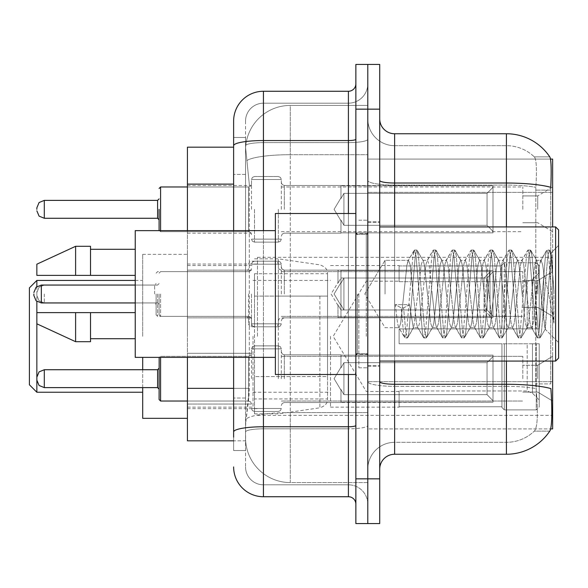 <?xml version="1.0" encoding="UTF-8"?>
<svg xmlns="http://www.w3.org/2000/svg" width="588" height="588" viewBox="0 0 588 588"><rect width="100%" height="100%" fill="white"/><g stroke="black" fill="none" stroke-linecap="round" stroke-linejoin="round"><path stroke-width="0.44" stroke-dasharray="2.94 2.21" d="M552.639 336.336L552.639 257.331L552.639 336.336M257.478 336.336L257.478 257.331L257.478 336.336M552.639 209.328L552.639 186.969L552.639 209.328M537.733 209.328L537.733 195.914L537.733 209.328M552.639 294L552.639 271.641L552.639 294M537.733 294L537.733 280.586L537.733 294M552.639 378.672L552.639 356.313L552.639 378.672M537.733 378.672L537.733 365.258L537.733 378.672M251.517 209.328L251.517 179.516L251.517 209.328M187.418 209.328L187.418 185.477L187.418 209.328M251.517 294L251.517 326.796L251.517 294M187.418 294L187.418 270.149L187.418 294M251.517 378.672L251.517 348.86L251.517 378.672M187.418 378.672L187.418 353.3L187.418 378.672M281.329 209.328L281.329 179.516L281.329 209.328M281.329 294L281.329 264.188L281.329 294M281.329 378.672L281.329 348.86L281.329 378.672M522.82 209.328L522.82 186.969L522.82 209.328M522.82 294L522.82 271.641L522.82 294M522.82 378.672L522.82 356.313L522.82 378.672M233.627 388.345L249.283 388.345L248.996 396.114L245.733 422.948L249.283 388.345L249.283 184.118L249.283 388.345L187.418 388.345L187.418 440.831L245.652 440.831L245.549 437.854A44.725 44.725 0 0 0 290.274 482.572L367.787 482.572L367.787 412.592L367.787 482.572L290.274 482.572L290.274 412.592L290.274 482.572A44.725 44.725 0 0 1 245.549 437.854L245.549 428.755L245.652 440.831L233.627 440.831M245.733 422.948L245.549 428.755L245.733 422.948M550.522 159.091L367.787 159.091L552.639 159.091L552.639 428.909L367.787 428.909L367.787 159.091L367.787 428.909L550.706 428.909M187.418 336.336L187.418 254.347L187.418 336.336M367.787 105.428L367.787 412.592L367.787 105.428L290.274 105.428L367.787 105.428M552.639 361.083L552.639 226.917M245.615 147.779L249.283 184.118L245.615 147.779A44.725 44.725 0 0 1 290.274 105.428A44.725 44.725 0 0 0 245.615 147.779A44.725 44.725 0 0 1 290.274 105.428L290.274 154.703L367.787 154.703L290.274 154.703L290.274 105.428M233.627 147.169L187.418 147.169L187.418 388.345M187.418 357.357L187.418 230.643M379.716 294L379.716 221.698L379.716 294M367.787 294L367.787 367.787L367.787 294M358.849 294L358.849 367.787L358.849 294M394.621 133.748L506.422 133.748L506.422 384.265A52.178 9.063 180 0 1 550.89 388.587L551.272 394.621C552.25 414.444 551.838 426.469 550.045 430.703A52.178 52.178 0 0 1 506.422 454.252L394.621 454.252L394.621 133.748A14.906 14.906 0 0 1 379.716 118.842L379.716 180.435L379.716 118.842M549.751 431.144L534.264 431.144L534.72 430.703L534.264 431.144L549.751 431.144M536.579 394.621C538.035 414.466 537.417 426.498 534.72 430.703A40.249 40.249 0 0 1 506.422 442.323L394.621 442.323L394.621 394.621L394.621 442.323L506.422 442.323A40.249 40.249 0 0 0 534.72 430.703C537.41 426.528 538.035 414.503 536.579 394.621L535.749 383.905L535.844 187.315C536.918 170.138 536.484 160.076 534.543 157.121L534.264 156.856L534.543 157.121A40.249 40.249 0 0 0 506.422 145.677A40.249 40.249 0 0 1 534.543 157.121C536.484 160.032 536.918 170.094 535.844 187.315L535.749 383.905L536.579 394.621M367.787 394.621L367.787 180.435L367.787 394.621M379.716 469.158L379.716 180.435L379.716 469.158A14.906 14.906 0 0 1 394.621 454.252M367.787 118.842L367.787 180.435L367.787 118.842A26.835 26.835 0 0 0 394.621 145.677A26.835 26.835 0 0 1 367.787 118.842A26.835 26.835 0 0 0 394.621 145.677L394.621 386.338A26.835 4.66 0 0 1 367.787 381.678A26.835 4.66 0 0 0 394.621 386.338L394.621 145.677L506.422 145.677L394.621 145.677M367.787 109.155L367.787 64.43L379.716 64.43L379.716 109.155L367.787 109.155L367.787 64.43L355.865 64.43L355.865 109.155L367.787 109.155L367.787 478.845L367.787 109.155M367.787 523.57L367.787 478.845L367.787 523.57L355.865 523.57L355.865 109.155M549.934 157.121A52.178 52.178 0 0 0 549.751 156.856L534.264 156.856L549.751 156.856A52.178 52.178 0 0 1 549.934 157.121C551.206 160.046 551.493 170.108 550.787 187.315L550.721 190.115L550.787 187.315A52.178 9.063 180 0 0 506.422 183.022L394.621 183.022A14.906 2.587 0 0 1 379.716 180.435M550.721 383.905L550.721 190.115L550.721 383.905L535.749 383.905L550.721 383.905M379.716 523.57L379.716 109.155M367.787 469.158A26.835 26.835 0 0 1 394.621 442.323A26.835 26.835 0 0 0 367.787 469.158A26.835 26.835 0 0 1 394.621 442.323M245.549 450.526L233.627 450.526L233.627 174.43L233.627 450.526L245.549 450.526L245.549 398.039L245.549 450.526M233.627 466.923A29.812 29.812 0 0 0 263.439 496.735L263.439 484.813A17.89 17.89 0 0 1 245.549 466.923L245.549 145.714L245.549 466.923A17.89 17.89 0 0 0 263.439 484.813L348.412 484.813L348.412 437.105L348.412 496.735A7.453 7.453 0 0 1 355.865 504.188L355.865 83.812L355.865 504.188M367.787 437.105L367.787 139.246L367.787 437.105M355.865 294L355.865 374.497L355.865 294M367.787 83.812L367.787 139.246L367.787 83.812A19.382 19.382 0 0 1 348.412 103.187A19.382 19.382 0 0 0 367.787 83.812A19.382 19.382 0 0 1 348.412 103.187L348.412 484.813L263.439 484.813L263.439 428.821L348.412 428.821A19.382 3.366 0 0 0 367.787 425.462A19.382 3.366 0 0 1 348.412 428.821L348.412 103.187L263.439 103.187L348.412 103.187M233.627 137.474L245.549 137.474L245.549 174.43L245.549 137.474L233.627 137.474L233.627 431.93A29.812 5.174 180 0 1 263.439 426.756L263.439 91.265A29.812 29.812 0 0 0 233.627 121.077A29.812 29.812 0 0 1 263.439 91.265L348.412 91.265A7.453 7.453 0 0 0 355.865 83.812A7.453 7.453 0 0 1 348.412 91.265L348.412 437.105L348.412 428.821L263.439 428.821L263.439 103.187L263.439 142.612L348.412 142.612A19.382 3.366 0 0 0 367.787 139.246A19.382 3.366 0 0 1 348.412 142.612L263.439 142.612L263.439 437.105L263.439 426.756L348.412 426.756A7.453 1.294 -0 0 0 355.865 425.462M263.439 496.735L348.412 496.735M233.627 431.93L233.627 437.105M233.627 357.357L233.627 230.643M245.549 174.43L245.549 398.039L245.549 174.43L233.627 174.43L245.549 174.43M245.549 121.077L245.549 145.714L245.549 121.077A17.89 17.89 0 0 1 263.439 103.187A17.89 17.89 0 0 0 245.549 121.077A17.89 17.89 0 0 1 263.439 103.187M367.787 504.188A19.382 19.382 0 0 0 348.412 484.813A19.382 19.382 0 0 1 367.787 504.188A19.382 19.382 0 0 0 348.412 484.813M385.059 294L385.059 260.3L385.059 294M558.6 294L558.6 358.099L558.6 229.901L558.6 342.606L558.6 229.901L555.616 226.917L555.616 361.083L555.616 226.917L555.616 361.083L558.6 358.099L558.6 294M355.865 374.497L275.368 374.497L275.368 213.503L275.368 357.357L275.368 213.503L355.865 213.503M275.368 357.357L135.24 357.357L135.24 230.643L135.24 294L135.24 230.643L275.368 230.643M413.29 294L410.137 264.813L408.557 260.3L406.984 264.813L400.671 323.187L399.098 327.7L398.598 327.273L397.517 323.187L395.305 304.65L401.222 307.891L403.589 307.891L409.505 304.65L395.305 304.65L401.222 307.891L403.589 307.891L409.505 304.65L395.305 304.65L397.517 323.187L398.598 327.273L404.625 337.615L403.434 332.058L401.222 307.891L403.434 332.058L405.014 337.946L398.598 327.273L399.098 327.7L400.671 323.187L406.984 264.813L408.065 260.727L414.092 250.385L412.901 255.942L406.587 332.058L405.014 337.946L407.374 337.946L405.801 332.058L403.589 307.891L405.801 332.058L407.374 337.946L407.763 337.615L405.014 337.946L406.587 332.058L412.901 255.942L414.474 250.054L408.065 260.727L408.557 260.3L410.137 264.813L416.451 323.187L417.524 327.273L416.451 323.187L413.29 294M432.224 294L429.071 264.813L427.491 260.3L426.991 260.727L425.918 264.813L419.604 323.187L418.024 327.7L417.524 327.273L423.558 337.615L422.368 332.058L416.054 255.942L414.474 250.054L416.841 250.054L415.268 255.942L408.954 332.058L407.763 337.615L413.79 327.273L413.29 327.7L409.505 304.65L413.29 327.7L418.024 327.7L423.558 337.615L422.368 332.058L416.054 255.942L414.474 250.054L416.841 250.054L415.268 255.942L408.954 332.058L407.763 337.615L413.29 327.7L418.024 327.7L419.604 323.187L425.918 264.813L426.991 260.727L433.025 250.385L431.835 255.942L425.521 332.058L423.941 337.946L423.558 337.615L426.307 337.946L424.734 332.058L418.421 255.942L416.841 250.054L423.257 260.727L422.757 260.3L421.184 264.813L413.79 327.273L421.184 264.813L422.757 260.3L427.491 260.3L433.025 250.385L431.835 255.942L425.521 332.058L423.941 337.946L426.307 337.946L424.734 332.058L418.421 255.942L417.23 250.385L422.757 260.3L427.491 260.3L429.071 264.813L435.377 323.187L436.458 327.273L435.377 323.187L432.224 294M427.491 294L424.338 264.813L423.257 260.727L424.338 264.813L430.651 323.187L432.224 327.7L430.651 323.187L427.491 294M451.158 294L448.005 264.813L446.424 260.3L445.925 260.727L444.844 264.813L438.538 323.187L436.957 327.7L436.458 327.273L442.485 337.615L441.294 332.058L434.988 255.942L433.407 250.054L433.025 250.385L435.774 250.054L434.201 255.942L427.888 332.058L426.307 337.946L432.724 327.273L432.224 327.7L436.957 327.7L442.485 337.615L441.294 332.058L434.988 255.942L433.407 250.054L435.774 250.054L434.201 255.942L427.888 332.058L426.697 337.615L432.224 327.7L436.957 327.7L438.538 323.187L444.844 264.813L445.925 260.727L451.951 250.385L450.761 255.942L444.455 332.058L442.874 337.946L442.485 337.615L445.241 337.946L443.661 332.058L437.354 255.942L435.774 250.054L442.191 260.727L441.691 260.3L440.111 264.813L433.804 323.187L432.724 327.273L433.804 323.187L440.111 264.813L441.691 260.3L446.424 260.3L451.951 250.385L450.761 255.942L444.455 332.058L442.874 337.946L445.241 337.946L443.661 332.058L437.354 255.942L436.164 250.385L441.691 260.3L446.424 260.3L448.005 264.813L454.311 323.187L455.391 327.273L454.311 323.187L451.158 294M446.424 294L443.271 264.813L442.191 260.727L443.271 264.813L449.577 323.187L451.158 327.7L449.577 323.187L446.424 294M470.091 294L466.931 264.813L465.358 260.3L464.858 260.727L463.778 264.813L457.471 323.187L455.891 327.7L455.391 327.273L461.418 337.615L460.228 332.058L453.921 255.942L452.341 250.054L451.951 250.385L454.708 250.054L453.127 255.942L446.821 332.058L445.241 337.946L451.657 327.273L451.158 327.7L455.891 327.7L461.418 337.615L460.228 332.058L453.921 255.942L452.341 250.054L454.708 250.054L453.127 255.942L446.821 332.058L445.63 337.615L451.158 327.7L455.891 327.7L457.471 323.187L463.778 264.813L464.858 260.727L470.885 250.385L469.694 255.942L463.381 332.058L461.808 337.946L461.418 337.615L464.175 337.946L462.594 332.058L456.288 255.942L454.708 250.054L461.124 260.727L460.625 260.3L459.044 264.813L452.738 323.187L451.657 327.273L452.738 323.187L459.044 264.813L460.625 260.3L465.358 260.3L470.885 250.385L469.694 255.942L463.381 332.058L461.808 337.946L464.175 337.946L462.594 332.058L456.288 255.942L455.097 250.385L460.625 260.3L465.358 260.3L466.931 264.813L473.244 323.187L474.325 327.273L473.244 323.187L470.091 294M465.358 294L462.205 264.813L461.124 260.727L462.205 264.813L468.511 323.187L470.091 327.7L468.511 323.187L465.358 294M489.025 294L485.864 264.813L484.291 260.3L483.792 260.727L482.711 264.813L476.398 323.187L474.825 327.7L474.325 327.273L480.352 337.615L479.161 332.058L472.848 255.942L471.275 250.054L470.885 250.385L473.641 250.054L472.061 255.942L465.747 332.058L464.175 337.946L470.591 327.273L470.091 327.7L474.825 327.7L480.352 337.615L479.161 332.058L472.848 255.942L471.275 250.054L473.641 250.054L472.061 255.942L465.747 332.058L464.557 337.615L470.091 327.7L474.825 327.7L476.398 323.187L482.711 264.813L483.792 260.727L489.819 250.385L488.628 255.942L482.314 332.058L480.741 337.946L480.352 337.615L483.108 337.946L481.528 332.058L475.214 255.942L473.641 250.054L480.058 260.727L479.558 260.3L477.978 264.813L471.664 323.187L470.591 327.273L471.664 323.187L477.978 264.813L479.558 260.3L484.291 260.3L489.819 250.385L488.628 255.942L482.314 332.058L480.741 337.946L483.108 337.946L481.528 332.058L475.214 255.942L474.024 250.385L479.558 260.3L484.291 260.3L485.864 264.813L492.178 323.187L493.259 327.273L492.178 323.187L489.025 294M484.291 294L481.131 264.813L480.058 260.727L481.131 264.813L487.445 323.187L489.025 327.7L487.445 323.187L484.291 294M507.951 294L504.798 264.813L503.218 260.3L502.718 260.727L501.645 264.813L495.331 323.187L493.751 327.7L493.259 327.273L499.285 337.615L498.095 332.058L491.781 255.942L490.208 250.054L489.819 250.385L492.568 250.054L490.995 255.942L484.681 332.058L483.108 337.946L489.517 327.273L489.025 327.7L493.751 327.7L499.285 337.615L498.095 332.058L491.781 255.942L490.208 250.054L492.568 250.054L490.995 255.942L484.681 332.058L483.49 337.615L489.025 327.7L493.751 327.7L495.331 323.187L501.645 264.813L502.718 260.727L508.752 250.385L507.562 255.942L501.248 332.058L499.668 337.946L499.285 337.615L502.034 337.946L500.462 332.058L494.148 255.942L492.568 250.054L498.984 260.727L498.484 260.3L496.911 264.813L490.598 323.187L489.517 327.273L490.598 323.187L496.911 264.813L498.484 260.3L503.218 260.3L508.752 250.385L507.562 255.942L501.248 332.058L499.668 337.946L502.034 337.946L500.462 332.058L494.148 255.942L492.957 250.385L498.484 260.3L503.218 260.3L504.798 264.813L511.112 323.187L512.185 327.273L511.112 323.187L507.951 294M503.218 294L500.065 264.813L498.984 260.727L500.065 264.813L506.378 323.187L507.951 327.7L506.378 323.187L503.218 294M526.885 294L523.732 264.813L522.151 260.3L521.652 260.727L520.571 264.813L514.265 323.187L512.685 327.7L512.185 327.273L518.219 337.615L517.028 332.058L510.715 255.942L509.135 250.054L508.752 250.385L511.501 250.054L509.928 255.942L503.615 332.058L502.034 337.946L508.451 327.273L507.951 327.7L512.685 327.7L518.219 337.615L517.028 332.058L510.715 255.942L509.135 250.054L511.501 250.054L509.928 255.942L503.615 332.058L502.424 337.615L507.951 327.7L512.685 327.7L514.265 323.187L520.571 264.813L521.652 260.727L527.679 250.385L526.488 255.942L520.182 332.058L518.601 337.946L518.219 337.615L520.968 337.946L519.388 332.058L513.081 255.942L511.501 250.054L517.918 260.727L517.418 260.3L515.845 264.813L509.531 323.187L508.451 327.273L509.531 323.187L515.845 264.813L517.418 260.3L522.151 260.3L527.679 250.385L526.488 255.942L520.182 332.058L518.601 337.946L520.968 337.946L519.388 332.058L513.081 255.942L511.891 250.385L517.418 260.3L522.151 260.3L523.732 264.813L530.038 323.187L531.118 327.273L530.038 323.187L526.885 294M522.151 294L518.998 264.813L517.918 260.727L518.998 264.813L525.305 323.187L526.885 327.7L525.305 323.187L522.151 294M543.709 272.494L543.694 319.46L537.932 264.813L536.352 260.3L534.771 264.813L528.465 323.187L526.885 327.7L531.618 327.7L537.145 337.615L535.955 332.058L529.648 255.942L528.068 250.054L527.679 250.385L530.435 250.054L528.855 255.942L522.548 332.058L520.968 337.946L527.385 327.273L526.885 327.7L531.618 327.7L537.145 337.615L535.955 332.058L529.648 255.942L528.068 250.054L530.435 250.054L528.855 255.942L522.548 332.058L521.358 337.615L527.385 327.273L528.465 323.187L534.771 264.813L536.352 260.3L541.085 260.3L539.505 264.813L533.198 323.187L531.618 327.7L533.198 323.187L539.505 264.813L540.585 260.727L546.612 250.385L545.421 255.942L539.115 332.058L537.535 337.946L537.145 337.615L539.902 337.946L538.321 332.058L532.015 255.942L530.435 250.054L536.851 260.727L536.352 260.3L541.085 260.3L546.612 250.385L545.421 255.942L539.115 332.058L537.535 337.946L539.902 337.946L538.321 332.058L532.015 255.942L530.824 250.385L536.851 260.727L537.932 264.813L545.039 329.037L551.301 253.046L553.94 291.472L553.94 323.121L548.722 294L543.709 272.494L543.694 319.46L545.341 328.927L551.044 252.95L553.94 291.472L550.941 255.942L549.368 250.054L547.788 255.942L541.482 332.058L539.902 337.946L541.482 332.058L547.788 255.942L549.368 250.054L550.941 255.942L553.94 291.472L553.94 323.121L548.575 255.942L547.002 250.054L546.612 250.385L549.368 250.054L547.002 250.054L548.575 255.942L553.94 323.121L548.722 294L543.709 272.494L542.665 264.813L541.085 260.3L542.665 264.813L543.709 272.494M135.24 275.368L135.24 249.275L135.24 275.368L90.515 275.368L90.515 249.275L90.515 275.368L135.24 275.368L135.24 249.275L135.24 275.368L90.515 275.368L90.515 246.299L90.515 275.368L75.609 275.368L75.609 246.299L75.609 275.368L36.853 275.368L36.853 264.188L36.853 275.368L90.515 275.368L90.515 246.299L75.609 246.299L75.609 275.368L36.853 275.368L36.853 264.188L75.609 246.299M36.853 323.812L36.853 312.632L36.853 323.812L75.609 341.701L75.609 312.632L90.515 312.632L90.515 338.725L90.515 312.632L135.24 312.632L135.24 338.725L135.24 312.632L90.515 312.632L90.515 341.701L90.515 312.632L75.609 312.632L75.609 341.701L75.609 312.632L36.853 312.632L36.853 323.812L36.853 312.632L90.515 312.632L90.515 338.725L90.515 312.632L135.24 312.632L135.24 338.725L135.24 312.632M90.515 275.368L75.609 275.368M46.717 312.632L75.609 312.632M75.609 341.701L90.515 341.701L90.515 312.632M251.517 353.329L250.628 355.453L248.533 356.313L250.628 355.453L251.517 353.329L250.628 355.453L248.533 356.313L250.628 355.453L251.517 353.329L250.628 355.453L248.533 356.313L250.628 355.453L251.517 353.329L250.628 355.453L248.533 356.313L250.628 355.453L251.517 353.329L250.628 355.453L248.533 356.313L250.628 355.453L251.517 353.329L250.628 355.453L248.533 356.313L250.628 355.453L251.517 353.329L250.628 355.453L248.533 356.313L250.628 355.453L251.517 353.329L187.418 353.3L251.517 353.3L187.418 353.3L251.517 353.3L187.418 353.3L251.517 353.3L187.418 353.3L251.517 353.3L187.418 353.3L251.517 353.3L187.418 353.3L251.517 353.3L187.418 353.3L251.517 353.3L250.628 355.453L248.533 356.313L160.583 356.313L159.091 357.805L160.583 356.313L248.533 356.313L160.583 356.313L159.091 357.805L160.583 356.313L248.533 356.313L160.583 356.313L159.091 357.805L160.583 356.313L248.533 356.313L160.583 356.313L159.091 357.805L160.583 356.313L248.533 356.313L160.583 356.313L159.091 357.805L160.583 356.313L248.533 356.313L160.583 356.313L159.091 357.805L160.583 356.313L248.533 356.313L160.583 356.313L159.091 357.805L160.583 356.313L248.533 356.313L248.533 401.031L248.533 356.313L248.533 401.031L248.533 356.313L248.533 401.031L248.533 356.313L248.533 401.031L248.533 356.313L248.533 401.031L248.533 356.313L248.533 401.031L248.533 356.313L248.533 401.031L248.533 356.313L248.533 401.031L248.533 356.313L248.533 401.031L248.533 356.313L248.533 401.031L248.533 356.313L248.533 401.031L248.533 356.313L248.533 401.031L248.533 356.313L248.533 401.031L248.533 356.313L248.533 401.031L248.533 356.313L248.533 401.031L248.533 356.313L160.583 356.313L159.091 357.805L159.091 399.539L159.091 357.805L159.091 399.539L159.091 357.805L159.091 399.539L159.091 357.805L159.091 399.539L159.091 357.805L159.091 399.539L159.091 357.805L159.091 399.539L159.091 357.805L159.091 399.539L159.091 357.805L159.091 399.539L159.091 357.805L159.091 399.539L159.091 357.805L159.091 399.539L159.091 357.805L159.091 399.539L159.091 357.805L159.091 399.539L159.091 357.805L159.091 399.539L159.091 357.805L159.091 399.539L159.091 378.672L159.091 399.539L160.583 401.031L160.583 357.357M343.936 394.644L343.936 378.672L343.936 394.644L340.959 389.484L343.936 394.644L487.048 394.644L487.048 362.7L343.936 362.7L343.936 378.672L343.936 362.7L340.959 367.86L343.936 362.7L487.048 362.7L487.048 394.644L493.009 400.722L493.009 355.115L493.009 378.672L493.009 356.622L487.048 362.7L493.009 356.622L493.009 355.115L340.959 355.115L493.009 355.115L493.009 402.229L493.009 400.722L487.048 394.644L343.936 394.644L343.936 378.672L343.936 394.644L340.959 389.484L340.959 402.229L493.009 402.229L493.009 378.672L493.009 402.229L340.959 402.229L340.959 389.484L343.936 394.644L487.048 394.644L487.048 362.7L343.936 362.7L343.936 378.672L343.936 362.7L340.959 367.86L340.959 354.821L340.959 367.86L343.936 362.7L487.048 362.7L487.048 394.644L493.009 400.722L493.009 355.115L493.009 378.672L493.009 356.622L487.048 362.7L493.009 356.622L493.009 355.115L340.959 355.115L493.009 355.115L493.009 402.229L493.009 400.722L487.048 394.644L343.936 394.644L343.936 378.672L343.936 394.644L340.959 389.484L340.959 402.229L493.009 402.229L493.009 378.672L493.009 402.229L340.959 402.229L340.959 389.484L343.936 394.644L487.048 394.644L487.048 362.7L343.936 362.7L343.936 378.672L343.936 362.7L340.959 367.86L340.959 354.821L340.959 367.86L343.936 362.7L487.048 362.7L487.048 394.644L493.009 400.722L493.009 355.115L493.009 378.672L493.009 356.622L487.048 362.7L493.009 356.622L493.009 355.115L340.959 355.115L493.009 355.115L493.009 402.229L493.009 400.722L487.048 394.644L343.936 394.644L343.936 378.672L343.936 394.644L340.959 389.484L340.959 402.229L493.009 402.229L493.009 378.672L493.009 402.229L340.959 402.229L340.959 389.484L343.936 394.644L487.048 394.644L487.048 362.7L343.936 362.7L343.936 378.672L343.936 362.7L340.959 367.86L340.959 354.821L340.959 367.86L343.936 362.7L487.048 362.7L487.048 394.644L493.009 400.722L493.009 355.115L493.009 378.672L493.009 356.622L487.048 362.7L493.009 356.622L493.009 355.115L340.959 355.115L493.009 355.115L493.009 402.229L493.009 400.722L487.048 394.644L343.936 394.644L343.936 378.672L343.936 394.644L340.959 389.484L340.959 402.229L493.009 402.229L493.009 378.672L493.009 402.229L340.959 402.229L340.959 389.484L343.936 394.644L487.048 394.644L487.048 362.7L343.936 362.7L343.936 378.672L343.936 362.7L340.959 367.86L340.959 354.821L340.959 367.86L343.936 362.7L487.048 362.7L487.048 394.644L493.009 400.722L493.009 355.115L493.009 378.672L493.009 356.622L487.048 362.7L493.009 356.622L493.009 355.115L340.959 355.115L493.009 355.115L493.009 402.229L493.009 400.722L487.048 394.644L343.936 394.644L343.936 378.672L343.936 394.644L340.959 389.484L340.959 402.229L493.009 402.229L493.009 378.672L493.009 402.229L340.959 402.229L340.959 389.484L343.936 394.644L487.048 394.644L487.048 362.7L343.936 362.7L343.936 378.672L343.936 362.7L340.959 367.86L340.959 354.821L340.959 367.86L343.936 362.7L487.048 362.7L487.048 394.644L493.009 400.722L493.009 355.115L493.009 378.672L493.009 356.622L487.048 362.7L493.009 356.622L493.009 355.115L340.959 355.115L493.009 355.115L493.009 402.229L493.009 400.722L487.048 394.644L343.936 394.644L343.936 378.672L343.936 394.644L340.959 389.484L340.959 402.229L493.009 402.229L493.009 378.672L493.009 402.229L340.959 402.229L340.959 389.484L343.936 394.644L487.048 394.644L487.048 362.7L343.936 362.7L343.936 378.672L343.936 362.7L340.959 367.86L340.959 354.821L340.959 367.86L343.936 362.7L487.048 362.7L487.048 394.644L493.009 400.722L493.009 355.115L493.009 378.672L493.009 356.622L487.048 362.7L493.009 356.622L493.009 355.115L340.959 355.115L493.009 355.115L493.009 402.229L493.009 400.722L487.048 394.644L343.936 394.644L343.936 378.672L343.936 394.644L340.959 389.484L340.959 402.229L493.009 402.229L493.009 378.672L493.009 402.229L340.959 402.229L340.959 389.484L343.936 394.644L487.048 394.644L487.048 362.7L343.936 362.7L343.936 378.672L343.936 362.7L340.959 367.86L340.959 354.821L340.959 367.86L343.936 362.7L487.048 362.7L487.048 394.644L493.009 400.722L493.009 355.115L493.009 378.672L493.009 356.622L487.048 362.7L493.009 356.622L493.009 355.115L340.959 355.115L493.009 355.115L493.009 402.229L493.009 400.722L487.048 394.644L343.936 394.644L343.936 378.672L343.936 394.644L340.959 389.484L340.959 402.229L493.009 402.229L493.009 378.672L493.009 402.229L340.959 402.229L340.959 389.484L343.936 394.644L487.048 394.644L487.048 362.7L343.936 362.7L343.936 378.672L343.936 362.7L340.959 367.86L340.959 354.821L340.959 367.86L343.936 362.7L487.048 362.7L487.048 394.644L493.009 400.722L493.009 355.115L493.009 378.672L493.009 356.622L487.048 362.7L493.009 356.622L493.009 355.115L340.959 355.115L493.009 355.115L493.009 402.229L493.009 400.722L487.048 394.644L343.936 394.644L343.936 378.672L343.936 394.644L340.959 389.484L340.959 402.229L493.009 402.229L493.009 378.672L493.009 402.229L340.959 402.229L340.959 389.484L343.936 394.644L487.048 394.644L487.048 362.7L343.936 362.7L343.936 378.672L343.936 362.7L340.959 367.86L340.959 354.821L340.959 367.86L343.936 362.7L487.048 362.7L487.048 394.644L493.009 400.722L493.009 355.115L493.009 378.672L493.009 356.622L487.048 362.7L493.009 356.622L493.009 355.115L340.959 355.115L493.009 355.115L493.009 402.229L493.009 400.722L487.048 394.644L343.936 394.644L343.936 378.672L343.936 394.644L340.959 389.484L340.959 402.229L493.009 402.229L493.009 378.672L493.009 402.229L340.959 402.229L340.959 389.484L343.936 394.644L487.048 394.644L487.048 362.7L343.936 362.7L343.936 378.672L343.936 362.7L340.959 367.86L340.959 354.821L340.959 367.86L343.936 362.7L487.048 362.7L487.048 394.644L493.009 400.722L493.009 355.115L493.009 378.672L493.009 356.622L487.048 362.7L493.009 356.622L493.009 355.115L340.959 355.115L493.009 355.115L493.009 402.229L493.009 400.722L487.048 394.644L343.936 394.644L343.936 378.672L343.936 394.644L340.959 389.484L340.959 402.229L493.009 402.229L493.009 378.672L493.009 402.229L340.959 402.229L340.959 389.484L343.936 394.644L487.048 394.644L487.048 362.7L343.936 362.7L343.936 378.672L343.936 362.7L340.959 367.86L340.959 354.821L340.959 367.86L343.936 362.7L487.048 362.7L487.048 394.644L493.009 400.722L493.009 355.115L493.009 378.672L493.009 356.622L487.048 362.7L493.009 356.622L493.009 355.115L340.959 355.115L493.009 355.115L493.009 402.229L493.009 400.722L487.048 394.644L343.936 394.644L343.936 378.672L343.936 394.644L340.959 389.484L340.959 402.229L493.009 402.229L493.009 378.672L493.009 402.229L340.959 402.229L340.959 389.484L343.936 394.644L487.048 394.644L487.048 362.7L343.936 362.7L343.936 378.672L343.936 362.7L340.959 367.86L340.959 354.821L340.959 367.86L343.936 362.7L487.048 362.7L487.048 394.644L493.009 400.722L493.009 355.115L493.009 378.672L493.009 356.622L487.048 362.7L493.009 356.622L493.009 355.115L340.959 355.115L493.009 355.115L493.009 402.229L493.009 400.722L487.048 394.644L343.936 394.644L343.936 378.672L343.936 394.644L340.959 389.484L340.959 402.229L493.009 402.229L493.009 378.672L493.009 402.229L340.959 402.229L340.959 389.484L343.936 394.644L487.048 394.644L487.048 362.7L343.936 362.7L343.936 378.672L343.936 362.7L340.959 367.86L340.959 354.821L340.959 367.86L343.936 362.7L487.048 362.7L487.048 394.644L493.009 400.722L493.009 355.115L493.009 378.672L493.009 356.622L487.048 362.7L493.009 356.622L493.009 355.115L340.959 355.115L493.009 355.115L493.009 402.229L493.009 400.722L487.048 394.644L343.936 394.644L343.936 378.672L343.936 394.644L340.959 389.484L340.959 402.229L493.009 402.229L493.009 378.672L493.009 402.229L340.959 402.229L340.959 389.484L343.936 394.644L487.048 394.644L487.048 362.7L343.936 362.7L343.936 378.672L343.936 362.7L340.959 367.86L340.959 354.821L340.959 367.86L343.936 362.7L487.048 362.7L487.048 394.644L493.009 400.722L493.009 355.115L493.009 378.672L493.009 356.622L487.048 362.7L493.009 356.622L493.009 355.115L340.959 355.115L493.009 355.115L493.009 402.229L493.009 400.722L487.048 394.644L343.936 394.644M340.959 389.484L340.959 402.229L493.009 402.229L493.009 378.672L493.009 402.229L340.959 402.523L340.959 389.484M340.959 355.115L340.959 367.86L340.959 355.115M159.091 294L159.091 314.867L159.091 294M36.853 294L36.853 295.492L36.853 294M493.009 316.05L487.048 309.972L343.936 309.972L487.048 309.972L487.048 278.028L343.936 278.028L343.936 309.972L343.936 278.028L340.959 283.188L343.936 278.028L487.048 278.028L487.048 309.972L493.009 316.05L493.009 270.443L493.009 317.557L493.009 294L493.009 317.557L340.959 317.557L493.009 317.557L493.009 316.05L487.048 309.972L343.936 309.972L340.959 304.812L343.936 309.972L487.048 309.972L487.048 278.028L493.009 271.95L487.048 278.028L343.936 278.028L343.936 309.972L343.936 278.028L340.959 283.188L340.959 270.443L493.009 270.443L340.959 270.149L340.959 283.188L343.936 278.028L487.048 278.028L487.048 309.972L493.009 316.05L493.009 270.443L493.009 317.557L493.009 294L493.009 317.557L340.959 317.851L340.959 304.812L340.959 317.557L493.009 317.557L493.009 316.05L487.048 309.972L343.936 309.972L340.959 304.812L343.936 309.972L487.048 309.972L487.048 278.028L493.009 271.95L487.048 278.028L343.936 278.028L343.936 309.972L343.936 278.028L340.959 283.188L340.959 270.443L493.009 270.443L340.959 270.149L340.959 283.188L343.936 278.028L487.048 278.028L487.048 309.972L493.009 316.05L493.009 270.443L493.009 317.557L493.009 294L493.009 317.557L340.959 317.851L340.959 304.812L340.959 317.557L493.009 317.557L493.009 316.05L487.048 309.972L343.936 309.972L340.959 304.812L343.936 309.972L487.048 309.972L487.048 278.028L493.009 271.95L487.048 278.028L343.936 278.028L343.936 309.972L343.936 278.028L340.959 283.188L340.959 270.443L493.009 270.443L340.959 270.149L340.959 283.188L343.936 278.028L487.048 278.028L487.048 309.972L493.009 316.05L493.009 270.443L493.009 317.557L493.009 294L493.009 317.557L340.959 317.851L340.959 304.812L340.959 317.557L493.009 317.557L493.009 316.05L487.048 309.972L343.936 309.972L340.959 304.812L343.936 309.972L487.048 309.972L487.048 278.028L493.009 271.95L487.048 278.028L343.936 278.028L343.936 309.972L343.936 278.028L340.959 283.188L340.959 270.443L493.009 270.443L340.959 270.149L340.959 283.188L343.936 278.028L487.048 278.028L487.048 309.972L493.009 316.05L493.009 270.443L493.009 317.557L493.009 294L493.009 317.557L340.959 317.851L340.959 304.812L340.959 317.557L493.009 317.557L493.009 316.05L487.048 309.972L343.936 309.972L340.959 304.812L343.936 309.972L487.048 309.972L487.048 278.028L493.009 271.95L487.048 278.028L343.936 278.028L343.936 309.972L343.936 278.028L340.959 283.188L340.959 270.443L493.009 270.443L340.959 270.149L340.959 283.188L343.936 278.028L487.048 278.028L487.048 309.972L493.009 316.05L493.009 270.443L493.009 317.557L493.009 294L493.009 317.557L340.959 317.851L340.959 304.812L340.959 317.557L493.009 317.557L493.009 316.05L487.048 309.972L343.936 309.972L340.959 304.812L343.936 309.972L487.048 309.972L487.048 278.028L493.009 271.95L487.048 278.028L343.936 278.028L343.936 309.972L343.936 278.028L340.959 283.188L340.959 270.443L493.009 270.443L340.959 270.149L340.959 283.188L343.936 278.028L487.048 278.028L487.048 309.972L493.009 316.05L493.009 270.443L493.009 317.557L493.009 294L493.009 317.557L340.959 317.851L340.959 304.812L340.959 317.557L493.009 317.557L493.009 316.05L487.048 309.972L343.936 309.972L340.959 304.812L343.936 309.972L487.048 309.972L487.048 278.028L493.009 271.95L487.048 278.028L343.936 278.028L343.936 309.972L343.936 278.028L340.959 283.188L340.959 270.443L493.009 270.443L340.959 270.149L340.959 283.188L343.936 278.028L487.048 278.028L487.048 309.972L493.009 316.05L493.009 270.443L493.009 317.557L493.009 294L493.009 317.557L340.959 317.851L340.959 304.812L340.959 317.557L493.009 317.557L493.009 316.05L487.048 309.972L343.936 309.972L340.959 304.812L343.936 309.972L487.048 309.972L487.048 278.028L493.009 271.95L487.048 278.028L343.936 278.028L343.936 309.972L343.936 278.028L340.959 283.188L340.959 270.443L493.009 270.443L340.959 270.149L340.959 283.188L343.936 278.028L487.048 278.028L487.048 309.972L493.009 316.05L493.009 270.443L493.009 317.557L493.009 294L493.009 317.557L340.959 317.851L340.959 304.812L340.959 317.557L493.009 317.557L493.009 316.05L487.048 309.972L343.936 309.972L340.959 304.812L343.936 309.972L487.048 309.972L487.048 278.028L493.009 271.95L487.048 278.028L343.936 278.028L343.936 309.972L343.936 278.028L340.959 283.188L340.959 270.443L493.009 270.443L340.959 270.149L340.959 283.188L343.936 278.028L487.048 278.028L487.048 309.972L493.009 316.05L493.009 270.443L493.009 317.557L493.009 294L493.009 317.557L340.959 317.851L340.959 304.812L340.959 317.557L493.009 317.557L493.009 316.05L487.048 309.972L343.936 309.972L340.959 304.812L343.936 309.972L487.048 309.972L487.048 278.028L493.009 271.95L487.048 278.028L343.936 278.028L343.936 309.972L343.936 278.028L340.959 283.188L340.959 270.443L493.009 270.443L340.959 270.149L340.959 283.188L343.936 278.028L487.048 278.028L487.048 309.972L493.009 316.05L493.009 270.443L493.009 317.557L493.009 294L493.009 317.557L340.959 317.851L340.959 304.812L340.959 317.557L493.009 317.557L493.009 316.05L487.048 309.972L343.936 309.972L340.959 304.812L343.936 309.972L487.048 309.972L487.048 278.028L493.009 271.95L487.048 278.028L343.936 278.028L343.936 309.972L343.936 278.028L340.959 283.188L340.959 270.443L493.009 270.443L340.959 270.149L340.959 283.188L343.936 278.028L487.048 278.028L487.048 309.972L493.009 316.05L493.009 270.443L493.009 317.557L493.009 294L493.009 317.557L340.959 317.851L340.959 304.812L340.959 317.557L493.009 317.557L493.009 316.05L487.048 309.972L343.936 309.972L340.959 304.812L343.936 309.972L487.048 309.972L487.048 278.028L493.009 271.95L487.048 278.028L343.936 278.028L343.936 309.972L343.936 278.028L340.959 283.188L340.959 270.443L493.009 270.443L340.959 270.149L340.959 283.188L343.936 278.028L487.048 278.028L487.048 309.972L493.009 316.05L493.009 270.443L493.009 317.557L493.009 294L493.009 317.557L340.959 317.851L340.959 304.812L340.959 317.557L493.009 317.557L493.009 316.05M340.959 283.188L340.959 270.443L493.009 270.443L340.959 270.149L340.959 283.188M340.959 317.557L340.959 304.812L343.936 309.972L340.959 304.812L340.959 317.557M493.009 294L493.009 270.443L493.009 271.95L487.048 278.028L493.009 271.95L493.009 294M156.107 294L156.107 314.867L156.107 294M278.344 294L278.344 326.796L278.344 294M248.533 294L248.533 323.812L248.533 294M490.025 316.05L484.064 309.972L340.959 309.972L484.064 309.972L484.064 278.028L340.959 278.028L340.959 309.972L340.959 278.028L337.975 283.188L340.959 278.028L484.064 278.028L484.064 309.972L490.025 316.05L490.025 270.443L490.025 317.557L490.025 294L490.025 317.557L337.975 317.557L490.025 317.557L490.025 316.05M337.975 283.188L337.975 270.443L490.025 270.443L337.975 270.149L337.975 283.188M337.975 317.557L337.975 304.812L340.959 309.972L337.975 304.812L337.975 317.557M490.025 294L490.025 270.443L490.025 271.95L484.064 278.028L490.025 271.95L490.025 294M159.091 209.328L159.091 230.195L159.091 209.328M343.936 193.356L343.936 209.328L343.936 193.356L340.959 198.516L343.936 193.356L487.048 193.356L487.048 225.3L343.936 225.3L343.936 209.328L343.936 225.3L340.959 220.14L343.936 225.3L487.048 225.3L487.048 193.356L493.009 187.278L493.009 232.885L493.009 209.328L493.009 231.378L487.048 225.3L493.009 231.378L493.009 232.885L340.959 232.885L493.009 232.885L493.009 185.771L493.009 187.278L487.048 193.356L343.936 193.356L343.936 209.328L343.936 193.356L340.959 198.516L340.959 185.771L493.009 185.771L493.009 209.328L493.009 185.771L340.959 185.771L340.959 198.516L343.936 193.356L487.048 193.356L487.048 225.3L343.936 225.3L343.936 209.328L343.936 225.3L340.959 220.14L340.959 233.179L340.959 220.14L343.936 225.3L487.048 225.3L487.048 193.356L493.009 187.278L493.009 232.885L493.009 209.328L493.009 231.378L487.048 225.3L493.009 231.378L493.009 232.885L340.959 232.885L493.009 232.885L493.009 185.771L493.009 187.278L487.048 193.356L343.936 193.356L343.936 209.328L343.936 193.356L340.959 198.516L340.959 185.771L493.009 185.771L493.009 209.328L493.009 185.771L340.959 185.771L340.959 198.516L343.936 193.356L487.048 193.356L487.048 225.3L343.936 225.3L343.936 209.328L343.936 225.3L340.959 220.14L340.959 233.179L340.959 220.14L343.936 225.3L487.048 225.3L487.048 193.356L493.009 187.278L493.009 232.885L493.009 209.328L493.009 231.378L487.048 225.3L493.009 231.378L493.009 232.885L340.959 232.885L493.009 232.885L493.009 185.771L493.009 187.278L487.048 193.356L343.936 193.356L343.936 209.328L343.936 193.356L340.959 198.516L340.959 185.771L493.009 185.771L493.009 209.328L493.009 185.771L340.959 185.771L340.959 198.516L343.936 193.356L487.048 193.356L487.048 225.3L343.936 225.3L343.936 209.328L343.936 225.3L340.959 220.14L340.959 233.179L340.959 220.14L343.936 225.3L487.048 225.3L487.048 193.356L493.009 187.278L493.009 232.885L493.009 209.328L493.009 231.378L487.048 225.3L493.009 231.378L493.009 232.885L340.959 232.885L493.009 232.885L493.009 185.771L493.009 187.278L487.048 193.356L343.936 193.356L343.936 209.328L343.936 193.356L340.959 198.516L340.959 185.771L493.009 185.771L493.009 209.328L493.009 185.771L340.959 185.771L340.959 198.516L343.936 193.356L487.048 193.356L487.048 225.3L343.936 225.3L343.936 209.328L343.936 225.3L340.959 220.14L340.959 233.179L340.959 220.14L343.936 225.3L487.048 225.3L487.048 193.356L493.009 187.278L493.009 232.885L493.009 209.328L493.009 231.378L487.048 225.3L493.009 231.378L493.009 232.885L340.959 232.885L493.009 232.885L493.009 185.771L493.009 187.278L487.048 193.356L343.936 193.356L343.936 209.328L343.936 193.356L340.959 198.516L340.959 185.771L493.009 185.771L493.009 209.328L493.009 185.771L340.959 185.771L340.959 198.516L343.936 193.356L487.048 193.356L487.048 225.3L343.936 225.3L343.936 209.328L343.936 225.3L340.959 220.14L340.959 233.179L340.959 220.14L343.936 225.3L487.048 225.3L487.048 193.356L493.009 187.278L493.009 232.885L493.009 209.328L493.009 231.378L487.048 225.3L493.009 231.378L493.009 232.885L340.959 232.885L493.009 232.885L493.009 185.771L493.009 187.278L487.048 193.356L343.936 193.356L343.936 209.328L343.936 193.356L340.959 198.516L340.959 185.771L493.009 185.771L493.009 209.328L493.009 185.771L340.959 185.771L340.959 198.516L343.936 193.356L487.048 193.356L487.048 225.3L343.936 225.3L343.936 209.328L343.936 225.3L340.959 220.14L340.959 233.179L340.959 220.14L343.936 225.3L487.048 225.3L487.048 193.356L493.009 187.278L493.009 232.885L493.009 209.328L493.009 231.378L487.048 225.3L493.009 231.378L493.009 232.885L340.959 232.885L493.009 232.885L493.009 185.771L493.009 187.278L487.048 193.356L343.936 193.356L343.936 209.328L343.936 193.356L340.959 198.516L340.959 185.771L493.009 185.771L493.009 209.328L493.009 185.771L340.959 185.771L340.959 198.516L343.936 193.356L487.048 193.356L487.048 225.3L343.936 225.3L343.936 209.328L343.936 225.3L340.959 220.14L340.959 233.179L340.959 220.14L343.936 225.3L487.048 225.3L487.048 193.356L493.009 187.278L493.009 232.885L493.009 209.328L493.009 231.378L487.048 225.3L493.009 231.378L493.009 232.885L340.959 232.885L493.009 232.885L493.009 185.771L493.009 187.278L487.048 193.356L343.936 193.356L343.936 209.328L343.936 193.356L340.959 198.516L340.959 185.771L493.009 185.771L493.009 209.328L493.009 185.771L340.959 185.771L340.959 198.516L343.936 193.356L487.048 193.356L487.048 225.3L343.936 225.3L343.936 209.328L343.936 225.3L340.959 220.14L340.959 233.179L340.959 220.14L343.936 225.3L487.048 225.3L487.048 193.356L493.009 187.278L493.009 232.885L493.009 209.328L493.009 231.378L487.048 225.3L493.009 231.378L493.009 232.885L340.959 232.885L493.009 232.885L493.009 185.771L493.009 187.278L487.048 193.356L343.936 193.356L343.936 209.328L343.936 193.356L340.959 198.516L340.959 185.771L493.009 185.771L493.009 209.328L493.009 185.771L340.959 185.771L340.959 198.516L343.936 193.356L487.048 193.356L487.048 225.3L343.936 225.3L343.936 209.328L343.936 225.3L340.959 220.14L340.959 233.179L340.959 220.14L343.936 225.3L487.048 225.3L487.048 193.356L493.009 187.278L493.009 232.885L493.009 209.328L493.009 231.378L487.048 225.3L493.009 231.378L493.009 232.885L340.959 232.885L493.009 232.885L493.009 185.771L493.009 187.278L487.048 193.356L343.936 193.356L343.936 209.328L343.936 193.356L340.959 198.516L340.959 185.771L493.009 185.771L493.009 209.328L493.009 185.771L340.959 185.771L340.959 198.516L343.936 193.356L487.048 193.356L487.048 225.3L343.936 225.3L343.936 209.328L343.936 225.3L340.959 220.14L340.959 233.179L340.959 220.14L343.936 225.3L487.048 225.3L487.048 193.356L493.009 187.278L493.009 232.885L493.009 209.328L493.009 231.378L487.048 225.3L493.009 231.378L493.009 232.885L340.959 232.885L493.009 232.885L493.009 185.771L493.009 187.278L487.048 193.356L343.936 193.356L343.936 209.328L343.936 193.356L340.959 198.516L340.959 185.771L493.009 185.771L493.009 209.328L493.009 185.771L340.959 185.771L340.959 198.516L343.936 193.356L487.048 193.356L487.048 225.3L343.936 225.3L343.936 209.328L343.936 225.3L340.959 220.14L340.959 233.179L340.959 220.14L343.936 225.3L487.048 225.3L487.048 193.356L493.009 187.278L493.009 232.885L493.009 209.328L493.009 231.378L487.048 225.3L493.009 231.378L493.009 232.885L340.959 232.885L493.009 232.885L493.009 185.771L493.009 187.278L487.048 193.356L343.936 193.356L343.936 209.328L343.936 193.356L340.959 198.516L340.959 185.771L493.009 185.771L493.009 209.328L493.009 185.771L340.959 185.771L340.959 198.516L343.936 193.356L487.048 193.356L487.048 225.3L343.936 225.3L343.936 209.328L343.936 225.3L340.959 220.14L340.959 233.179L340.959 220.14L343.936 225.3L487.048 225.3L487.048 193.356L493.009 187.278L493.009 232.885L493.009 209.328L493.009 231.378L487.048 225.3L493.009 231.378L493.009 232.885L340.959 232.885L493.009 232.885L493.009 185.771L493.009 187.278L487.048 193.356L343.936 193.356L343.936 209.328L343.936 193.356L340.959 198.516L340.959 185.771L493.009 185.771L493.009 209.328L493.009 185.771L340.959 185.771L340.959 198.516L343.936 193.356L487.048 193.356L487.048 225.3L343.936 225.3L343.936 209.328L343.936 225.3L340.959 220.14L340.959 233.179L340.959 220.14L343.936 225.3L487.048 225.3L487.048 193.356L493.009 187.278L493.009 232.885L493.009 209.328L493.009 231.378L487.048 225.3L493.009 231.378L493.009 232.885L340.959 232.885L493.009 232.885L493.009 185.771L493.009 187.278L487.048 193.356L343.936 193.356L343.936 209.328L343.936 193.356L340.959 198.516L340.959 185.771L493.009 185.771L493.009 209.328L493.009 185.771L340.959 185.771L340.959 198.516L343.936 193.356L487.048 193.356L487.048 225.3L343.936 225.3L343.936 209.328L343.936 225.3L340.959 220.14L340.959 233.179L340.959 220.14L343.936 225.3L487.048 225.3L487.048 193.356L493.009 187.278L493.009 232.885L493.009 209.328L493.009 231.378L487.048 225.3L493.009 231.378L493.009 232.885L340.959 232.885L493.009 232.885L493.009 185.771L493.009 187.278L487.048 193.356L343.936 193.356L343.936 209.328L343.936 193.356L340.959 198.516L340.959 185.771L493.009 185.771L493.009 209.328L493.009 185.771L340.959 185.771L340.959 198.516L343.936 193.356L487.048 193.356L487.048 225.3L343.936 225.3L343.936 209.328L343.936 225.3L340.959 220.14L340.959 233.179L340.959 220.14L343.936 225.3L487.048 225.3L487.048 193.356L493.009 187.278L493.009 232.885L493.009 209.328L493.009 231.378L487.048 225.3L493.009 231.378L493.009 232.885L340.959 232.885L493.009 232.885L493.009 185.771L493.009 187.278L487.048 193.356L343.936 193.356L343.936 209.328L343.936 193.356L340.959 198.516L340.959 185.771L493.009 185.771L493.009 209.328L493.009 185.771L340.959 185.771L340.959 198.516L343.936 193.356L487.048 193.356L487.048 225.3L343.936 225.3L343.936 209.328L343.936 225.3L340.959 220.14L340.959 233.179L340.959 220.14L343.936 225.3L487.048 225.3L487.048 193.356L493.009 187.278L493.009 232.885L493.009 209.328L493.009 231.378L487.048 225.3L493.009 231.378L493.009 232.885L340.959 232.885L493.009 232.885L493.009 185.771L493.009 187.278L487.048 193.356L343.936 193.356M340.959 198.516L340.959 185.771L493.009 185.771L493.009 209.328L493.009 185.771L340.959 185.477L340.959 198.516M340.959 232.885L340.959 220.14L340.959 232.885M29.4 384.787L29.4 287.885M36.853 392.24L36.853 280.432M142.693 418.325L142.693 357.357M366.302 336.336L366.302 281.182L366.302 336.336M399.098 328.883L399.098 336.336L399.098 328.883L527.186 328.883L399.098 328.883L501.954 328.883L501.954 265.173L501.954 328.883L504.335 328.883L504.335 262.777L504.335 328.883L399.098 328.883L399.098 343.789L501.954 343.789L501.954 406.749L501.954 343.789L399.098 343.789L399.098 328.883M399.098 281.689L527.186 281.689L399.098 281.689L399.098 265.526L399.098 265.923L501.954 265.923L501.954 265.173L501.954 265.923L399.098 265.923L399.098 281.689M330.522 336.336L330.522 407.146L330.522 336.336M501.954 406.749L399.098 406.749L399.098 407.146L399.098 406.749L501.954 406.749L501.954 407.499L504.335 409.895L536.241 409.895L539.218 406.903L539.218 343.789L539.218 406.903L536.241 409.895L536.241 343.789L536.241 409.895L504.335 409.895L504.335 343.789L504.335 409.895L501.954 407.499L501.954 343.789L501.954 406.749M253.009 336.336L253.009 407.146L253.009 336.336M142.693 369.727L142.693 387.617M504.335 343.789L536.241 343.789L504.335 343.789M504.335 262.777L501.954 265.173L504.335 262.777L536.241 262.777L536.241 328.883L536.241 262.777L504.335 262.777M504.335 328.883L536.241 328.883L504.335 328.883M539.218 343.789L536.241 343.789L539.218 343.789L539.218 406.903L539.218 400.002L532.456 393.188L527.186 390.983L532.456 393.188L539.218 400.002L539.218 343.789L532.456 343.789L539.218 343.789M536.241 328.883L539.218 328.883L539.218 265.769L539.218 328.883L536.241 328.883M539.218 265.769L536.241 262.777L539.218 265.769L539.218 328.883L539.218 265.769M532.456 279.484L539.218 272.67L532.456 279.484L527.186 281.689L532.456 279.484L532.456 328.883L539.218 328.883L527.186 328.883L532.456 328.883L532.456 279.484M527.186 343.789L399.098 343.789L399.098 336.336L399.098 343.789L527.186 343.789L527.186 390.983L399.098 390.983L527.186 390.983L527.186 343.789M142.693 336.336L142.693 254.347L142.693 336.336M399.098 390.983L399.098 406.749L399.098 390.983M36.853 286.547L36.853 301.453M327.538 376.577L327.538 273.729L327.538 296.095L254.494 296.087L254.494 413.849L254.494 376.585L327.538 376.577L327.538 398.958L254.494 398.943L254.494 376.585L327.538 376.585M278.344 376.585L278.344 258.823L278.344 296.087L254.494 296.087L254.494 273.729L254.494 398.943M319.887 296.087L319.887 407.807C325.223 405.992 327.781 403.037 327.538 398.958L327.538 273.714L327.538 296.087L278.344 296.087M290.274 412.592A44.725 7.769 180 0 0 246.093 419.156A44.725 7.769 180 0 1 290.274 412.592L367.787 412.592L290.274 412.592L290.274 154.703L290.274 412.592M552.639 381.671L367.787 381.671L552.639 381.671M552.639 192.349L367.787 192.349L552.639 192.349M246.717 160.7A44.725 7.769 180 0 1 290.274 154.703A44.725 7.769 180 0 0 246.717 160.7M245.549 437.854A44.725 44.725 0 0 0 290.274 482.572M233.627 184.118L187.418 184.118M379.716 381.678A14.906 2.587 0 0 0 394.621 384.265L506.422 384.265L506.422 442.323L506.422 145.677A40.249 40.249 0 0 1 534.543 157.121A40.249 40.249 0 0 0 506.422 145.677L506.422 185.095A40.249 6.99 180 0 1 535.844 187.315A40.249 6.99 180 0 0 506.422 185.095L506.422 386.338A40.249 6.99 180 0 1 536.006 388.587A40.249 6.99 180 0 0 506.422 386.338L506.422 454.252M506.422 361.083L506.422 226.917M379.716 478.845L355.865 478.845M394.621 226.917L394.621 361.083M506.422 185.095L394.621 185.095A26.835 4.66 0 0 1 367.787 180.435A26.835 4.66 0 0 0 394.621 185.095L506.422 185.095M506.422 386.338L394.621 386.338L506.422 386.338M550.721 190.115L535.749 190.115L550.721 190.115M233.627 145.714A29.812 5.174 180 0 1 263.439 140.539L348.412 140.539A7.453 1.294 0 0 0 355.865 139.246M263.439 230.643L263.439 357.357M348.412 374.497L348.412 213.503M263.439 142.612A17.89 3.109 180 0 0 245.549 145.714A17.89 3.109 180 0 1 263.439 142.612M263.439 428.821A17.89 3.109 180 0 0 245.549 431.93A17.89 3.109 180 0 1 263.439 428.821M263.439 484.813A17.89 17.89 0 0 1 245.549 466.923M245.549 398.039L233.627 398.039L245.549 398.039M366.302 294L366.302 234.369L366.302 294M357.357 294L357.357 353.631L357.357 294M157.599 378.672L157.599 369.727L157.599 387.617L157.599 369.727L157.599 387.617L157.599 369.727L157.599 387.617L157.599 369.727L157.599 387.617L157.599 369.727L157.599 387.617L157.599 369.727L157.599 387.617L157.599 369.727L157.599 387.617L157.599 369.727L157.599 387.617L157.599 369.727L157.599 387.617L157.599 369.727L157.599 387.617L157.599 369.727L157.599 387.617L157.599 369.727L157.599 387.617L157.599 369.727L157.599 387.617L157.599 369.727L157.599 387.617L159.091 389.109L157.599 387.617L159.091 389.109L157.599 387.617L159.091 389.109L157.599 387.617L159.091 389.109L157.599 387.617L159.091 389.109L157.599 387.617L159.091 389.109L157.599 387.617L159.091 389.109L157.599 387.617L44.306 387.617L44.306 369.727L44.306 387.617L44.306 369.727L44.306 387.617L44.306 369.727L44.306 387.617L44.306 369.727L44.306 387.617L44.306 369.727L44.306 387.617L44.306 369.727L44.306 387.617L44.306 369.727L44.306 387.617L44.306 369.727L44.306 387.617L44.306 369.727L44.306 387.617L44.306 369.727L44.306 387.617L44.306 369.727L44.306 387.617L44.306 369.727L44.306 387.617L44.306 369.727L44.306 387.617L44.306 369.727L44.306 387.617L44.306 369.727L39.08 371.873L36.853 377.18L39.08 371.873L44.306 369.727L157.599 369.727L157.599 378.672M284.313 378.672L284.313 354.821L284.313 378.672M278.344 378.672L278.344 345.876L278.344 378.672M254.494 378.672L254.494 345.876L254.494 378.672M160.583 294L160.583 316.359L160.583 294M157.599 294L157.599 316.359L157.599 294M44.306 294L44.306 302.945L44.306 294M284.313 294L284.313 270.149L284.313 294M254.494 294L254.494 326.796L254.494 294M154.622 294L154.622 285.055L154.622 294M41.329 302.945L41.329 285.055M275.368 294L275.368 326.796L275.368 294M245.549 294L245.549 271.641L245.549 294M160.583 230.643L160.583 186.969L160.583 231.687L160.583 186.969L160.583 231.687L160.583 186.969L160.583 231.687L160.583 186.969L160.583 231.687L160.583 186.969L160.583 231.687L160.583 186.969L160.583 231.687L160.583 186.969L160.583 231.687L160.583 186.969L160.583 231.687L160.583 186.969L160.583 231.687L160.583 186.969L160.583 231.687L160.583 186.969L160.583 231.687L160.583 186.969L160.583 231.687L160.583 186.969L160.583 231.687L160.583 186.969L160.583 231.687L160.583 186.969L160.583 231.687L160.583 186.969L160.583 209.328L160.583 186.969L248.533 186.969L248.533 231.687L248.533 186.969L248.533 231.687L248.533 186.969L248.533 231.687L248.533 186.969L248.533 231.687L248.533 186.969L248.533 231.687L248.533 186.969L248.533 231.687L248.533 186.969L248.533 231.687L248.533 186.969L248.533 231.687L248.533 186.969L248.533 231.687L248.533 186.969L248.533 231.687L248.533 186.969L248.533 231.687L248.533 186.969L248.533 231.687L248.533 186.969L248.533 231.687L248.533 186.969L248.533 231.687L248.533 186.969L248.533 231.687L248.533 186.969L248.533 231.687L248.533 186.969L250.628 186.109L251.517 183.985L250.628 186.109L248.533 186.969L250.628 186.109L251.517 183.985L250.628 186.109L248.533 186.969L250.628 186.109L251.517 183.985L250.628 186.109L248.533 186.969L250.628 186.109L251.517 183.985L250.628 186.109L248.533 186.969L250.628 186.109L251.517 183.985L250.628 186.109L248.533 186.969L250.628 186.109L251.517 183.985L250.628 186.109L248.533 186.969L250.628 186.109L251.517 183.985L250.628 186.109L248.533 186.969L250.628 186.109L251.517 183.985L250.628 186.109L248.533 186.969L250.628 186.109L251.517 183.985M157.599 209.328L157.599 200.383L157.599 218.273L157.599 200.383L157.599 218.273L157.599 200.383L157.599 218.273L157.599 200.383L157.599 218.273L157.599 200.383L157.599 218.273L157.599 200.383L157.599 218.273L157.599 200.383L157.599 218.273L157.599 200.383L157.599 218.273L157.599 200.383L157.599 218.273L157.599 200.383L157.599 218.273L157.599 200.383L157.599 218.273L157.599 200.383L157.599 218.273L157.599 200.383L157.599 218.273L157.599 200.383L157.599 218.273L157.599 200.383L157.599 218.273L157.599 200.383L157.599 218.273L157.599 209.328L157.599 218.273L159.091 219.765L157.599 218.273L159.091 219.765L157.599 218.273L159.091 219.765L157.599 218.273L159.091 219.765L157.599 218.273L159.091 219.765L157.599 218.273L159.091 219.765L157.599 218.273L159.091 219.765L157.599 218.273L159.091 219.765L157.599 218.273L44.306 218.273L44.306 200.383L44.306 218.273L44.306 200.383L44.306 218.273L44.306 200.383L44.306 218.273L44.306 200.383L44.306 218.273L44.306 200.383L44.306 218.273L44.306 200.383L44.306 218.273L44.306 200.383L44.306 218.273L44.306 200.383L44.306 218.273L44.306 200.383L44.306 218.273L44.306 200.383L44.306 218.273L44.306 200.383L44.306 218.273L44.306 200.383L44.306 218.273L44.306 200.383L44.306 218.273L44.306 200.383L44.306 218.273L44.306 200.383L44.306 218.273L44.306 200.383L44.306 209.328L44.306 200.383L157.599 200.383L157.599 209.328M284.313 209.328L284.313 185.477L284.313 209.328M278.344 209.328L278.344 242.124L278.344 209.328M254.494 209.328L254.494 242.124L254.494 209.328M248.533 209.328L248.533 231.687L248.533 209.328M527.186 281.689L527.186 328.883L527.186 281.689M532.456 343.789L532.456 393.188L532.456 343.789M254.494 413.849L278.344 413.849L319.887 407.807L319.887 376.585M257.478 257.331L552.639 257.331M522.82 195.914L537.733 195.914L522.82 195.914L537.733 195.914L522.82 195.914L537.733 195.914L522.82 195.914L537.733 195.914L522.82 195.914L537.733 195.914L522.82 195.914L537.733 195.914L522.82 195.914L537.733 195.914L522.82 195.914L537.733 195.914L522.82 195.914L537.733 195.914L552.639 186.969M537.733 280.586L552.639 271.641L537.733 280.586L552.639 271.641L537.733 280.586L552.639 271.641L537.733 280.586L552.639 271.641L537.733 280.586L552.639 271.641L537.733 280.586L552.639 271.641L537.733 280.586L552.639 271.641L537.733 280.586L522.82 280.586L537.733 280.586M537.733 365.258L552.639 356.313L537.733 365.258L552.639 356.313L537.733 365.258L552.639 356.313L537.733 365.258L552.639 356.313L537.733 365.258L552.639 356.313L537.733 365.258L552.639 356.313L537.733 365.258L552.639 356.313L537.733 365.258L522.82 365.258L537.733 365.258M187.418 185.477L251.517 185.477M187.418 270.149L251.517 270.149L187.418 270.149M251.517 179.516L281.329 179.516L251.517 179.516L281.329 179.516L251.517 179.516L281.329 179.516L251.517 179.516L281.329 179.516L251.517 179.516L281.329 179.516L251.517 179.516L281.329 179.516L251.517 179.516L281.329 179.516L251.517 179.516L281.329 179.516L251.517 179.516L281.329 179.516L280.439 177.392L278.344 176.532L280.439 177.392L281.329 179.516L280.439 177.392L278.344 176.532L280.439 177.392L281.329 179.516L280.439 177.392L278.344 176.532L280.439 177.392L281.329 179.516L280.439 177.392L278.344 176.532L280.439 177.392L281.329 179.516L280.439 177.392L278.344 176.532L280.439 177.392L281.329 179.516L280.439 177.392L278.344 176.532L280.439 177.392L281.329 179.516L280.439 177.392L278.344 176.532L280.439 177.392L281.329 179.516L280.439 177.392L278.344 176.532L280.439 177.392L281.329 179.516L280.439 177.392L278.344 176.532L254.494 176.532L252.406 177.392L251.517 179.516L252.406 177.392L254.494 176.532L278.344 176.532L254.494 176.532L252.406 177.392L251.517 179.516L252.406 177.392L254.494 176.532L278.344 176.532L254.494 176.532L252.406 177.392L251.517 179.516L252.406 177.392L254.494 176.532L278.344 176.532L254.494 176.532L252.406 177.392L251.517 179.516L252.406 177.392L254.494 176.532L278.344 176.532L254.494 176.532L252.406 177.392L251.517 179.516L252.406 177.392L254.494 176.532L278.344 176.532L254.494 176.532L252.406 177.392L251.517 179.516L252.406 177.392L254.494 176.532L278.344 176.532L254.494 176.532L252.406 177.392L251.517 179.516L252.406 177.392L254.494 176.532L278.344 176.532L254.494 176.532L252.406 177.392L251.517 179.516L252.406 177.392L254.494 176.532L278.344 176.532L254.494 176.532L252.406 177.392L251.517 179.516M251.517 264.188L252.406 262.064L254.494 261.204L278.344 261.204L254.494 261.204L252.406 262.064L251.517 264.188L252.406 262.064L254.494 261.204L278.344 261.204L254.494 261.204L252.406 262.064L251.517 264.188L252.406 262.064L254.494 261.204L278.344 261.204L254.494 261.204L252.406 262.064L251.517 264.188L252.406 262.064L254.494 261.204L278.344 261.204L254.494 261.204L252.406 262.064L251.517 264.188L252.406 262.064L254.494 261.204L278.344 261.204L254.494 261.204L252.406 262.064L251.517 264.188L252.406 262.064L254.494 261.204L278.344 261.204L254.494 261.204L252.406 262.064L251.517 264.188L281.329 264.188L251.517 264.188L281.329 264.188L251.517 264.188L281.329 264.188L251.517 264.188L281.329 264.188L251.517 264.188L281.329 264.188L251.517 264.188L281.329 264.188L251.517 264.188L281.329 264.188L251.517 264.188L252.406 262.064L254.494 261.204L278.344 261.204L280.439 262.064L281.329 264.188L280.439 262.064L278.344 261.204L280.439 262.064L281.329 264.188L280.439 262.064L278.344 261.204L280.439 262.064L281.329 264.188L280.439 262.064L278.344 261.204L280.439 262.064L281.329 264.188L280.439 262.064L278.344 261.204L280.439 262.064L281.329 264.188L280.439 262.064L278.344 261.204L280.439 262.064L281.329 264.188L280.439 262.064L278.344 261.204L280.439 262.064L281.329 264.188M251.517 348.86L252.406 346.736L254.494 345.876L278.344 345.876L254.494 345.876L252.406 346.736L251.517 348.86L252.406 346.736L254.494 345.876L278.344 345.876L254.494 345.876L252.406 346.736L251.517 348.86L252.406 346.736L254.494 345.876L278.344 345.876L254.494 345.876L252.406 346.736L251.517 348.86L252.406 346.736L254.494 345.876L278.344 345.876L254.494 345.876L252.406 346.736L251.517 348.86L252.406 346.736L254.494 345.876L278.344 345.876L254.494 345.876L252.406 346.736L251.517 348.86L252.406 346.736L254.494 345.876L278.344 345.876L254.494 345.876L252.406 346.736L251.517 348.86L252.406 346.736L254.494 345.876L278.344 345.876L254.494 345.876L252.406 346.736L251.517 348.86L281.329 348.86L251.517 348.86L281.329 348.86L251.517 348.86L281.329 348.86L251.517 348.86L281.329 348.86L251.517 348.86L281.329 348.86L251.517 348.86L281.329 348.86L251.517 348.86L281.329 348.86L251.517 348.86L252.406 346.736L254.494 345.876L278.344 345.876L280.439 346.736L281.329 348.86L280.439 346.736L278.344 345.876L280.439 346.736L281.329 348.86L280.439 346.736L278.344 345.876L280.439 346.736L281.329 348.86L280.439 346.736L278.344 345.876L280.439 346.736L281.329 348.86L280.439 346.736L278.344 345.876L280.439 346.736L281.329 348.86L280.439 346.736L278.344 345.876L280.439 346.736L281.329 348.86L280.439 346.736L278.344 345.876L280.439 346.736L281.329 348.86L280.439 346.736L278.344 345.876L280.439 346.736L281.329 348.86M281.329 186.969L522.82 186.969M281.329 271.641L522.82 271.641L281.329 271.641M281.329 356.313L522.82 356.313L281.329 356.313M187.418 264.034L257.478 264.034M187.418 408.638L257.478 408.638M522.82 392.086L537.733 392.086L552.639 401.031L537.733 392.086L552.639 401.031L537.733 392.086L552.639 401.031L537.733 392.086L552.639 401.031L537.733 392.086L552.639 401.031L537.733 392.086L552.639 401.031L537.733 392.086L552.639 401.031L537.733 392.086L522.82 392.086M522.82 307.414L537.733 307.414L552.639 316.359L537.733 307.414L552.639 316.359L537.733 307.414L552.639 316.359L537.733 307.414L552.639 316.359L537.733 307.414L552.639 316.359L537.733 307.414L552.639 316.359L537.733 307.414L552.639 316.359L537.733 307.414L522.82 307.414M522.82 222.742L537.733 222.742L522.82 222.742L537.733 222.742L522.82 222.742L537.733 222.742L522.82 222.742L537.733 222.742L522.82 222.742L537.733 222.742L522.82 222.742L537.733 222.742L522.82 222.742L537.733 222.742L522.82 222.742L537.733 222.742L522.82 222.742L537.733 222.742L552.639 231.687M281.329 401.031L522.82 401.031L281.329 401.031M281.329 316.359L522.82 316.359L281.329 316.359M281.329 231.687L522.82 231.687M251.517 408.484L252.406 410.608L254.494 411.468L278.344 411.468L254.494 411.468L252.406 410.608L251.517 408.484L252.406 410.608L254.494 411.468L278.344 411.468L254.494 411.468L252.406 410.608L251.517 408.484L252.406 410.608L254.494 411.468L278.344 411.468L254.494 411.468L252.406 410.608L251.517 408.484L252.406 410.608L254.494 411.468L278.344 411.468L254.494 411.468L252.406 410.608L251.517 408.484L252.406 410.608L254.494 411.468L278.344 411.468L254.494 411.468L252.406 410.608L251.517 408.484L252.406 410.608L254.494 411.468L278.344 411.468L254.494 411.468L252.406 410.608L251.517 408.484L252.406 410.608L254.494 411.468L278.344 411.468L254.494 411.468L252.406 410.608L251.517 408.484L281.329 408.484L251.517 408.484L281.329 408.484L251.517 408.484L281.329 408.484L251.517 408.484L281.329 408.484L251.517 408.484L281.329 408.484L251.517 408.484L281.329 408.484L251.517 408.484L281.329 408.484L251.517 408.484L252.406 410.608L254.494 411.468L278.344 411.468L280.439 410.608L281.329 408.484L280.439 410.608L278.344 411.468L280.439 410.608L281.329 408.484L280.439 410.608L278.344 411.468L280.439 410.608L281.329 408.484L280.439 410.608L278.344 411.468L280.439 410.608L281.329 408.484L280.439 410.608L278.344 411.468L280.439 410.608L281.329 408.484L280.439 410.608L278.344 411.468L280.439 410.608L281.329 408.484L280.439 410.608L278.344 411.468L280.439 410.608L281.329 408.484L280.439 410.608L278.344 411.468L280.439 410.608L281.329 408.484M251.517 323.812L252.406 325.936L254.494 326.796L278.344 326.796L254.494 326.796L252.406 325.936L251.517 323.812L252.406 325.936L254.494 326.796L278.344 326.796L254.494 326.796L252.406 325.936L251.517 323.812L252.406 325.936L254.494 326.796L278.344 326.796L254.494 326.796L252.406 325.936L251.517 323.812L252.406 325.936L254.494 326.796L278.344 326.796L254.494 326.796L252.406 325.936L251.517 323.812L252.406 325.936L254.494 326.796L278.344 326.796L254.494 326.796L252.406 325.936L251.517 323.812L252.406 325.936L254.494 326.796L278.344 326.796L254.494 326.796L252.406 325.936L251.517 323.812L281.329 323.812L251.517 323.812L281.329 323.812L251.517 323.812L281.329 323.812L251.517 323.812L281.329 323.812L251.517 323.812L281.329 323.812L251.517 323.812L281.329 323.812L251.517 323.812L281.329 323.812L251.517 323.812L252.406 325.936L254.494 326.796L278.344 326.796L280.439 325.936L281.329 323.812L280.439 325.936L278.344 326.796L280.439 325.936L281.329 323.812L280.439 325.936L278.344 326.796L280.439 325.936L281.329 323.812L280.439 325.936L278.344 326.796L280.439 325.936L281.329 323.812L280.439 325.936L278.344 326.796L280.439 325.936L281.329 323.812L280.439 325.936L278.344 326.796L280.439 325.936L281.329 323.812L280.439 325.936L278.344 326.796L280.439 325.936L281.329 323.812M251.517 239.14L281.329 239.14L251.517 239.14L281.329 239.14L251.517 239.14L281.329 239.14L251.517 239.14L281.329 239.14L251.517 239.14L281.329 239.14L251.517 239.14L281.329 239.14L251.517 239.14L281.329 239.14L251.517 239.14L281.329 239.14L251.517 239.14L281.329 239.14L280.439 241.264L278.344 242.124L280.439 241.264L281.329 239.14L280.439 241.264L278.344 242.124L280.439 241.264L281.329 239.14L280.439 241.264L278.344 242.124L280.439 241.264L281.329 239.14L280.439 241.264L278.344 242.124L280.439 241.264L281.329 239.14L280.439 241.264L278.344 242.124L280.439 241.264L281.329 239.14L280.439 241.264L278.344 242.124L280.439 241.264L281.329 239.14L280.439 241.264L278.344 242.124L280.439 241.264L281.329 239.14L280.439 241.264L278.344 242.124L280.439 241.264L281.329 239.14L280.439 241.264L278.344 242.124L254.494 242.124L252.406 241.264L251.517 239.14L252.406 241.264L254.494 242.124L278.344 242.124L254.494 242.124L252.406 241.264L251.517 239.14L252.406 241.264L254.494 242.124L278.344 242.124L254.494 242.124L252.406 241.264L251.517 239.14L252.406 241.264L254.494 242.124L278.344 242.124L254.494 242.124L252.406 241.264L251.517 239.14L252.406 241.264L254.494 242.124L278.344 242.124L254.494 242.124L252.406 241.264L251.517 239.14L252.406 241.264L254.494 242.124L278.344 242.124L254.494 242.124L252.406 241.264L251.517 239.14L252.406 241.264L254.494 242.124L278.344 242.124L254.494 242.124L252.406 241.264L251.517 239.14L252.406 241.264L254.494 242.124L278.344 242.124L254.494 242.124L252.406 241.264L251.517 239.14L252.406 241.264L254.494 242.124L278.344 242.124L254.494 242.124L252.406 241.264L251.517 239.14M187.418 404.044L251.517 404.044L187.418 404.044M187.418 317.851L251.517 317.851L187.418 317.851M187.418 233.179L251.517 233.179M257.478 415.341L552.639 415.341M367.787 221.698L379.716 221.698L367.787 221.698M358.849 367.787L367.787 367.787L358.849 367.787M367.787 233.627L358.849 233.627L367.787 233.627M367.787 354.373L358.849 354.373L367.787 354.373M358.849 220.213L367.787 220.213L358.849 220.213M367.787 366.302L379.716 366.302L367.787 366.302M355.865 234.369L367.787 234.369L355.865 234.369M355.865 353.631L367.787 353.631L355.865 353.631M364.81 294L385.059 260.3L408.557 260.3L385.059 260.3L364.81 294L385.059 327.7L399.098 327.7L385.059 327.7L364.81 294M379.716 361.083L555.616 361.083M367.787 365.552L379.716 365.552L367.787 365.552M357.357 234.369L366.302 234.369L367.787 232.885L366.302 234.369L357.357 234.369L355.865 232.885M357.357 353.631L366.302 353.631L367.787 355.115L366.302 353.631L357.357 353.631L355.865 355.115M551.044 252.95L558.6 245.394L551.044 252.95M545.039 329.045L558.6 342.606L545.039 329.045M90.515 249.275L135.24 249.275M90.515 338.725L135.24 338.725M367.787 222.448L379.716 222.448L367.787 222.448M379.716 226.917L555.616 226.917M545.348 328.935L540.291 337.615L545.348 328.935M551.301 253.046L549.751 250.385L551.301 253.046M340.959 402.523L284.313 402.523L282.218 403.383L281.329 405.507L282.218 403.383L284.313 402.523L340.959 402.523L284.313 402.523L282.218 403.383L281.329 405.507L282.218 403.383L284.313 402.523L340.959 402.523L284.313 402.523L282.218 403.383L281.329 405.507L282.218 403.383L284.313 402.523L340.959 402.523L284.313 402.523L282.218 403.383L281.329 405.507L282.218 403.383L284.313 402.523L340.959 402.523L284.313 402.523L282.218 403.383L281.329 405.507L282.218 403.383L284.313 402.523L340.959 402.523L284.313 402.523L282.218 403.383L281.329 405.507L282.218 403.383L284.313 402.523L340.959 402.523L284.313 402.523L282.218 403.383L281.329 405.507L282.218 403.383L284.313 402.523L340.959 402.523L284.313 402.523L282.218 403.383L281.329 405.507M187.418 401.031L248.533 401.031L160.583 401.031L159.091 399.539L160.583 401.031L248.533 401.031L160.583 401.031L159.091 399.539L160.583 401.031L248.533 401.031L160.583 401.031L159.091 399.539L160.583 401.031L248.533 401.031L160.583 401.031L159.091 399.539L160.583 401.031L248.533 401.031L160.583 401.031L159.091 399.539L160.583 401.031L248.533 401.031L160.583 401.031L159.091 399.539L160.583 401.031L248.533 401.031L160.583 401.031L248.533 401.031L250.628 401.891L251.517 404.015L250.628 401.891L248.533 401.031L250.628 401.891L251.517 404.015L250.628 401.891L248.533 401.031L250.628 401.891L251.517 404.015L250.628 401.891L248.533 401.031L250.628 401.891L251.517 404.015L250.628 401.891L248.533 401.031L250.628 401.891L251.517 404.015L250.628 401.891L248.533 401.031L250.628 401.891L251.517 404.015L250.628 401.891L248.533 401.031L250.628 401.891L251.517 404.015L250.628 401.891L248.533 401.031L250.628 401.891L251.517 404.015M340.959 367.235L334.087 378.672L340.959 390.109L334.087 378.672L340.959 367.235L334.087 378.672L340.959 390.109L334.087 378.672L340.959 367.235L334.087 378.672L340.959 390.109L334.087 378.672L340.959 367.235L334.087 378.672L340.959 390.109L334.087 378.672L340.959 367.235L334.087 378.672L340.959 390.109L334.087 378.672L340.959 367.235L334.087 378.672L340.959 390.109L334.087 378.672L340.959 367.235L334.087 378.672L340.959 390.109L334.087 378.672L340.959 367.235L334.087 378.672L340.959 390.109M281.329 351.837L282.218 353.961L284.313 354.821L340.959 354.821L284.313 354.821L282.218 353.961L281.329 351.837L282.218 353.961L284.313 354.821L340.959 354.821L284.313 354.821L282.218 353.961L281.329 351.837L282.218 353.961L284.313 354.821L340.959 354.821L284.313 354.821L282.218 353.961L281.329 351.837L282.218 353.961L284.313 354.821L340.959 354.821L284.313 354.821L282.218 353.961L281.329 351.837L282.218 353.961L284.313 354.821L340.959 354.821L284.313 354.821L282.218 353.961L281.329 351.837L282.218 353.961L284.313 354.821L340.959 354.821L284.313 354.821L282.218 353.961L281.329 351.837L282.218 353.961L284.313 354.821L340.959 354.821L284.313 354.821L282.218 353.961L281.329 351.837L282.218 353.961L284.313 354.821L340.959 354.821M44.306 387.617L39.08 385.471L36.853 380.164L39.08 385.471L44.306 387.617L157.599 387.617L44.306 387.617L39.08 385.471L36.853 380.164L39.08 385.471L44.306 387.617L157.599 387.617L44.306 387.617L39.08 385.471L36.853 380.164L39.08 385.471L44.306 387.617L157.599 387.617L44.306 387.617L39.08 385.471L36.853 380.164L39.08 385.471L44.306 387.617L157.599 387.617L44.306 387.617L39.08 385.471L36.853 380.164L39.08 385.471L44.306 387.617L157.599 387.617L44.306 387.617L39.08 385.471L36.853 380.164L39.08 385.471L44.306 387.617L157.599 387.617L44.306 387.617L39.08 385.471L36.853 380.164L39.08 385.471L44.306 387.617L157.599 387.617M157.599 369.727L159.091 368.235L157.599 369.727L159.091 368.235L157.599 369.727L159.091 368.235L157.599 369.727L159.091 368.235L157.599 369.727L159.091 368.235L157.599 369.727L159.091 368.235L157.599 369.727L159.091 368.235L157.599 369.727L44.306 369.727L39.08 371.873L36.853 377.18L39.08 371.873L44.306 369.727L157.599 369.727L44.306 369.727L39.08 371.873L36.853 377.18L39.08 371.873L44.306 369.727L157.599 369.727L44.306 369.727L39.08 371.873L36.853 377.18L39.08 371.873L44.306 369.727L157.599 369.727L44.306 369.727L39.08 371.873L36.853 377.18L39.08 371.873L44.306 369.727L157.599 369.727L44.306 369.727L39.08 371.873L36.853 377.18L39.08 371.873L44.306 369.727L157.599 369.727L44.306 369.727L39.08 371.873L36.853 377.18L39.08 371.873L44.306 369.727L157.599 369.727L44.306 369.727M160.583 401.031L159.091 399.539M159.091 314.867L160.583 316.359L248.533 316.359L160.583 316.359L159.091 314.867L160.583 316.359L248.533 316.359L160.583 316.359L159.091 314.867L160.583 316.359L248.533 316.359L160.583 316.359L159.091 314.867L160.583 316.359L248.533 316.359L160.583 316.359L159.091 314.867L160.583 316.359L248.533 316.359L160.583 316.359L159.091 314.867L160.583 316.359L248.533 316.359L160.583 316.359L159.091 314.867L160.583 316.359L248.533 316.359L250.628 317.219L251.517 319.343L250.628 317.219L248.533 316.359L250.628 317.219L251.517 319.343L250.628 317.219L248.533 316.359L250.628 317.219L251.517 319.343L250.628 317.219L248.533 316.359L250.628 317.219L251.517 319.343L250.628 317.219L248.533 316.359L250.628 317.219L251.517 319.343L250.628 317.219L248.533 316.359L250.628 317.219L251.517 319.343L250.628 317.219L248.533 316.359L250.628 317.219L251.517 319.343M36.853 292.508L39.08 287.201L44.306 285.055L157.599 285.055L44.306 285.055L39.08 287.201L36.853 292.508L39.08 287.201L44.306 285.055L157.599 285.055L44.306 285.055L39.08 287.201L36.853 292.508L39.08 287.201L44.306 285.055L157.599 285.055L44.306 285.055L39.08 287.201L36.853 292.508L39.08 287.201L44.306 285.055L157.599 285.055L44.306 285.055L39.08 287.201L36.853 292.508L39.08 287.201L44.306 285.055L157.599 285.055L44.306 285.055L39.08 287.201L36.853 292.508L39.08 287.201L44.306 285.055L157.599 285.055L44.306 285.055L39.08 287.201L36.853 292.508L39.08 287.201L44.306 285.055L157.599 285.055L159.091 283.563M36.853 295.492L39.08 300.799L44.306 302.945L157.599 302.945L44.306 302.945L39.08 300.799L36.853 295.492L39.08 300.799L44.306 302.945L157.599 302.945L44.306 302.945L39.08 300.799L36.853 295.492L39.08 300.799L44.306 302.945L157.599 302.945L44.306 302.945L39.08 300.799L36.853 295.492L39.08 300.799L44.306 302.945L157.599 302.945L44.306 302.945L39.08 300.799L36.853 295.492L39.08 300.799L44.306 302.945L157.599 302.945L44.306 302.945L39.08 300.799L36.853 295.492L39.08 300.799L44.306 302.945L157.599 302.945L44.306 302.945L39.08 300.799L36.853 295.492L39.08 300.799L44.306 302.945L157.599 302.945L159.091 304.437M340.959 270.149L284.313 270.149L282.218 269.289L281.329 267.165L282.218 269.289L284.313 270.149L340.959 270.149L284.313 270.149L282.218 269.289L281.329 267.165L282.218 269.289L284.313 270.149L340.959 270.149L284.313 270.149L282.218 269.289L281.329 267.165L282.218 269.289L284.313 270.149L340.959 270.149L284.313 270.149L282.218 269.289L281.329 267.165L282.218 269.289L284.313 270.149L340.959 270.149L284.313 270.149L282.218 269.289L281.329 267.165L282.218 269.289L284.313 270.149L340.959 270.149L284.313 270.149L282.218 269.289L281.329 267.165L282.218 269.289L284.313 270.149L340.959 270.149L284.313 270.149L282.218 269.289L281.329 267.165M159.091 273.133L160.583 271.641L248.533 271.641L160.583 271.641L159.091 273.133L160.583 271.641L248.533 271.641L160.583 271.641L159.091 273.133L160.583 271.641L248.533 271.641L160.583 271.641L159.091 273.133L160.583 271.641L248.533 271.641L160.583 271.641L159.091 273.133L160.583 271.641L248.533 271.641L160.583 271.641L159.091 273.133L160.583 271.641L248.533 271.641L160.583 271.641L159.091 273.133L160.583 271.641L248.533 271.641L250.628 270.781L251.517 268.657L250.628 270.781L248.533 271.641L250.628 270.781L251.517 268.657L250.628 270.781L248.533 271.641L250.628 270.781L251.517 268.657L250.628 270.781L248.533 271.641L250.628 270.781L251.517 268.657L250.628 270.781L248.533 271.641L250.628 270.781L251.517 268.657L250.628 270.781L248.533 271.641L250.628 270.781L251.517 268.657L250.628 270.781L248.533 271.641L250.628 270.781L251.517 268.657M340.959 305.437L334.087 294L340.959 282.563L334.087 294L340.959 305.437L334.087 294L340.959 282.563L334.087 294L340.959 305.437L334.087 294L340.959 282.563L334.087 294L340.959 305.437L334.087 294L340.959 282.563L334.087 294L340.959 305.437L334.087 294L340.959 282.563L334.087 294L340.959 305.437L334.087 294L340.959 282.563L334.087 294L340.959 305.437L334.087 294L340.959 282.563M281.329 320.835L282.218 318.711L284.313 317.851L340.959 317.851L284.313 317.851L282.218 318.711L281.329 320.835L282.218 318.711L284.313 317.851L340.959 317.851L284.313 317.851L282.218 318.711L281.329 320.835L282.218 318.711L284.313 317.851L340.959 317.851L284.313 317.851L282.218 318.711L281.329 320.835L282.218 318.711L284.313 317.851L340.959 317.851L284.313 317.851L282.218 318.711L281.329 320.835L282.218 318.711L284.313 317.851L340.959 317.851L284.313 317.851L282.218 318.711L281.329 320.835L282.218 318.711L284.313 317.851L340.959 317.851L284.313 317.851L282.218 318.711L281.329 320.835L282.218 318.711L284.313 317.851L340.959 317.851M248.533 319.343L247.644 317.219L245.549 316.359L157.599 316.359L156.107 314.867M135.24 285.055L154.622 285.055L156.107 283.563M337.975 270.149L281.329 270.149L279.234 269.289L278.344 267.165M248.533 323.812L249.422 325.936L251.517 326.796L275.368 326.796L277.455 325.936L278.344 323.812M156.107 273.133L157.599 271.641L245.549 271.641L247.644 270.781L248.533 268.657M135.24 302.945L154.622 302.945L156.107 304.437M337.975 305.437L331.103 294L337.975 282.563M278.344 320.835L279.234 318.711L281.329 317.851L337.975 317.851M248.533 264.188L249.422 262.064L251.517 261.204L275.368 261.204L277.455 262.064L278.344 264.188M159.091 230.195L160.583 231.687L248.533 231.687L160.583 231.687L159.091 230.195L160.583 231.687L248.533 231.687L160.583 231.687L159.091 230.195L160.583 231.687L248.533 231.687L160.583 231.687L159.091 230.195L160.583 231.687L248.533 231.687L160.583 231.687L159.091 230.195L160.583 231.687L248.533 231.687L160.583 231.687L159.091 230.195L160.583 231.687L248.533 231.687L160.583 231.687L159.091 230.195L160.583 231.687L248.533 231.687L160.583 231.687L159.091 230.195L160.583 231.687L248.533 231.687L160.583 231.687L159.091 230.195L160.583 231.687L248.533 231.687L250.628 232.547L251.517 234.671L250.628 232.547L248.533 231.687L250.628 232.547L251.517 234.671L250.628 232.547L248.533 231.687L250.628 232.547L251.517 234.671L250.628 232.547L248.533 231.687L250.628 232.547L251.517 234.671L250.628 232.547L248.533 231.687L250.628 232.547L251.517 234.671L250.628 232.547L248.533 231.687L250.628 232.547L251.517 234.671L250.628 232.547L248.533 231.687L250.628 232.547L251.517 234.671L250.628 232.547L248.533 231.687L250.628 232.547L251.517 234.671L250.628 232.547L248.533 231.687L250.628 232.547L251.517 234.671M157.599 200.383L159.091 198.891L157.599 200.383L159.091 198.891L157.599 200.383L159.091 198.891L157.599 200.383L159.091 198.891L157.599 200.383L159.091 198.891L157.599 200.383L159.091 198.891L157.599 200.383L159.091 198.891L157.599 200.383L159.091 198.891L157.599 200.383L44.306 200.383L39.08 202.529L36.853 207.836L39.08 202.529L44.306 200.383L157.599 200.383L44.306 200.383L39.08 202.529L36.853 207.836L39.08 202.529L44.306 200.383L157.599 200.383L44.306 200.383L39.08 202.529L36.853 207.836L39.08 202.529L44.306 200.383L157.599 200.383L44.306 200.383L39.08 202.529L36.853 207.836L39.08 202.529L44.306 200.383L157.599 200.383L44.306 200.383L39.08 202.529L36.853 207.836L39.08 202.529L44.306 200.383L157.599 200.383L44.306 200.383L39.08 202.529L36.853 207.836L39.08 202.529L44.306 200.383L157.599 200.383L44.306 200.383L39.08 202.529L36.853 207.836L39.08 202.529L44.306 200.383L157.599 200.383L44.306 200.383L39.08 202.529L36.853 207.836L39.08 202.529L44.306 200.383M44.306 218.273L39.08 216.127L36.853 210.82L39.08 216.127L44.306 218.273L157.599 218.273L44.306 218.273L39.08 216.127L36.853 210.82L39.08 216.127L44.306 218.273L157.599 218.273L44.306 218.273L39.08 216.127L36.853 210.82L39.08 216.127L44.306 218.273L157.599 218.273L44.306 218.273L39.08 216.127L36.853 210.82L39.08 216.127L44.306 218.273L157.599 218.273L44.306 218.273L39.08 216.127L36.853 210.82L39.08 216.127L44.306 218.273L157.599 218.273L44.306 218.273L39.08 216.127L36.853 210.82L39.08 216.127L44.306 218.273L157.599 218.273L44.306 218.273L39.08 216.127L36.853 210.82L39.08 216.127L44.306 218.273L157.599 218.273L44.306 218.273L39.08 216.127L36.853 210.82L39.08 216.127L44.306 218.273L157.599 218.273M340.959 185.477L284.313 185.477L282.218 184.617L281.329 182.493L282.218 184.617L284.313 185.477L340.959 185.477L284.313 185.477L282.218 184.617L281.329 182.493L282.218 184.617L284.313 185.477L340.959 185.477L284.313 185.477L282.218 184.617L281.329 182.493L282.218 184.617L284.313 185.477L340.959 185.477L284.313 185.477L282.218 184.617L281.329 182.493L282.218 184.617L284.313 185.477L340.959 185.477L284.313 185.477L282.218 184.617L281.329 182.493L282.218 184.617L284.313 185.477L340.959 185.477L284.313 185.477L282.218 184.617L281.329 182.493L282.218 184.617L284.313 185.477L340.959 185.477L284.313 185.477L282.218 184.617L281.329 182.493L282.218 184.617L284.313 185.477L340.959 185.477L284.313 185.477L282.218 184.617L281.329 182.493L282.218 184.617L284.313 185.477L340.959 185.477L284.313 185.477L282.218 184.617L281.329 182.493M340.959 220.765L334.087 209.328L340.959 197.891L334.087 209.328L340.959 220.765L334.087 209.328L340.959 197.891L334.087 209.328L340.959 220.765L334.087 209.328L340.959 197.891L334.087 209.328L340.959 220.765L334.087 209.328L340.959 197.891L334.087 209.328L340.959 220.765L334.087 209.328L340.959 197.891L334.087 209.328L340.959 220.765L334.087 209.328L340.959 197.891L334.087 209.328L340.959 220.765L334.087 209.328L340.959 197.891L334.087 209.328L340.959 220.765L334.087 209.328L340.959 197.891L334.087 209.328L340.959 220.765L334.087 209.328L340.959 197.891M281.329 236.163L282.218 234.039L284.313 233.179L340.959 233.179L284.313 233.179L282.218 234.039L281.329 236.163L282.218 234.039L284.313 233.179L340.959 233.179L284.313 233.179L282.218 234.039L281.329 236.163L282.218 234.039L284.313 233.179L340.959 233.179L284.313 233.179L282.218 234.039L281.329 236.163L282.218 234.039L284.313 233.179L340.959 233.179L284.313 233.179L282.218 234.039L281.329 236.163L282.218 234.039L284.313 233.179L340.959 233.179L284.313 233.179L282.218 234.039L281.329 236.163L282.218 234.039L284.313 233.179L340.959 233.179L284.313 233.179L282.218 234.039L281.329 236.163L282.218 234.039L284.313 233.179L340.959 233.179L284.313 233.179L282.218 234.039L281.329 236.163L282.218 234.039L284.313 233.179L340.959 233.179L284.313 233.179L282.218 234.039L281.329 236.163L282.218 234.039L284.313 233.179L340.959 233.179M160.583 186.969L159.091 188.461L160.583 186.969L248.533 186.969L160.583 186.969L159.091 188.461L160.583 186.969L248.533 186.969L160.583 186.969L159.091 188.461L160.583 186.969L248.533 186.969L160.583 186.969L159.091 188.461L160.583 186.969L248.533 186.969L160.583 186.969L159.091 188.461L160.583 186.969L248.533 186.969L160.583 186.969L159.091 188.461L160.583 186.969L248.533 186.969L160.583 186.969L159.091 188.461L160.583 186.969L248.533 186.969L160.583 186.969L159.091 188.461L160.583 186.969L248.533 186.969L187.418 186.969M399.098 391.49L366.302 391.49L333.161 336.336L366.302 281.182L399.098 281.182M330.522 407.146L399.098 407.146M253.009 392.24L330.522 392.24M187.418 407.146L253.009 407.146M142.693 254.347L187.418 254.347M187.418 265.526L253.009 265.526M253.009 280.432L330.522 280.432M330.522 265.526L399.098 265.526M135.24 280.432L142.693 280.432M254.494 258.823L278.344 258.823L319.887 264.865C325.223 266.68 327.781 269.635 327.538 273.714L254.494 273.729"/><path stroke-width="0.88" d="M552.639 226.917L552.639 159.091L550.522 159.091M550.706 428.909L552.639 428.909L552.639 361.083M233.627 147.169L187.418 147.169L187.418 230.643M233.627 440.831L187.418 440.831L187.418 357.357M379.716 469.158A14.906 14.906 0 0 1 394.621 454.252L506.422 454.252A52.178 52.178 0 0 0 550.045 430.703L549.751 431.144L550.045 430.703C551.838 426.498 552.25 414.474 551.272 394.621L550.89 388.587A52.178 9.063 180 0 0 506.422 384.265L506.422 361.083M379.716 523.57L379.716 64.43L367.787 64.43L367.787 523.57L379.716 523.57L355.865 523.57L355.865 478.845L367.787 478.845L367.787 523.57M506.422 226.917L506.422 183.022A52.178 9.063 180 0 1 550.787 187.315C551.493 170.145 551.213 160.076 549.934 157.121L549.934 157.121A52.178 52.178 0 0 0 506.422 133.748A52.178 52.178 0 0 1 549.751 156.856A52.178 52.178 0 0 0 506.422 133.748L394.621 133.748A14.906 14.906 0 0 1 379.716 118.842A14.906 14.906 0 0 0 394.621 133.748L394.621 226.917M233.627 437.105L233.627 357.357M379.716 109.155L367.787 109.155L367.787 64.43L355.865 64.43L355.865 478.845M355.865 109.155L367.787 109.155L367.787 478.845L379.716 478.845M263.439 357.357L263.439 496.735L348.412 496.735L348.412 374.497M233.627 230.643L233.627 121.077A29.812 29.812 0 0 1 263.439 91.265L348.412 91.265A7.453 7.453 0 0 0 355.865 83.812M233.627 121.077L233.627 137.474M355.865 504.188A7.453 7.453 0 0 0 348.412 496.735M263.439 496.735A29.812 29.812 0 0 1 233.627 466.923M555.616 226.917L558.6 229.901L558.6 358.099L555.616 361.083L555.616 226.917L379.716 226.917M355.865 213.503L275.368 213.503L275.368 374.497L355.865 374.497M275.368 230.643L135.24 230.643L135.24 357.357L275.368 357.357M75.609 275.368L36.853 275.368L36.853 264.188L75.609 246.299L75.609 275.368L135.24 275.368M75.609 246.299L90.515 246.299L90.515 275.368M135.24 312.632L90.515 312.632L90.515 341.701L75.609 341.701L75.609 312.632L36.853 312.632L36.853 392.24L142.693 392.24M36.853 301.453L36.853 312.632L46.717 312.632M90.515 312.632L75.609 312.632M36.853 378.672L36.853 377.18L36.853 378.672M160.583 357.357L160.583 401.031L159.091 399.539L159.157 357.357M33.869 294L33.869 295.492L33.869 294M36.853 209.328L36.853 207.836L36.853 209.328M159.091 209.328L159.091 230.195L159.091 209.328M36.853 286.547L36.853 280.432L29.4 287.885L29.4 384.787L36.853 392.24M142.693 357.357L142.693 369.727M142.693 387.617L142.693 418.325L187.418 418.325M233.627 184.118L187.418 184.118M233.627 388.345L187.418 388.345M506.422 454.252L506.422 384.265L394.621 384.265L394.621 454.252M549.934 157.121A52.178 52.178 0 0 0 506.422 133.748L506.422 183.022L394.621 183.022A14.906 2.587 0 0 1 379.716 180.435M394.621 361.083L394.621 384.265A14.906 2.587 0 0 1 379.716 381.678M355.865 425.462A7.453 1.294 0 0 1 348.412 426.756L263.439 426.756A29.812 5.174 180 0 0 233.627 431.93M263.439 91.265L263.439 140.539L348.412 140.539L348.412 91.265M233.627 145.714A29.812 5.174 180 0 1 263.439 140.539L263.439 230.643M348.412 213.503L348.412 140.539A7.453 1.294 0 0 0 355.865 139.246M36.853 377.18L39.08 371.873L44.306 369.727L44.306 387.617L157.599 387.617L157.599 369.727L159.091 368.235M135.24 285.055L41.329 285.055L41.329 302.945L36.096 300.799L33.869 295.492M187.418 186.969L160.583 186.969L160.583 230.643M157.599 200.383L44.306 200.383L44.306 218.273L157.599 218.273L157.599 200.383L159.091 198.891M379.716 361.083L555.616 361.083M357.357 234.369L355.865 232.885M90.515 249.275L135.24 249.275M90.515 338.725L135.24 338.725M357.357 353.631L355.865 355.115M36.853 323.812L75.609 341.701M157.599 387.617L159.091 389.109M44.306 369.727L157.599 369.727M160.583 401.031L187.418 401.031M44.306 387.617L39.08 385.471L36.853 380.164M41.329 302.945L135.24 302.945M41.329 285.055L36.096 287.201L33.869 292.508M159.157 230.643L159.091 230.195M44.306 218.273L39.08 216.127L36.853 210.82M44.306 200.383L39.08 202.529L36.853 207.836M157.599 218.273L159.091 219.765M160.583 186.969L159.091 188.461M36.853 280.432L135.24 280.432"/></g></svg>

